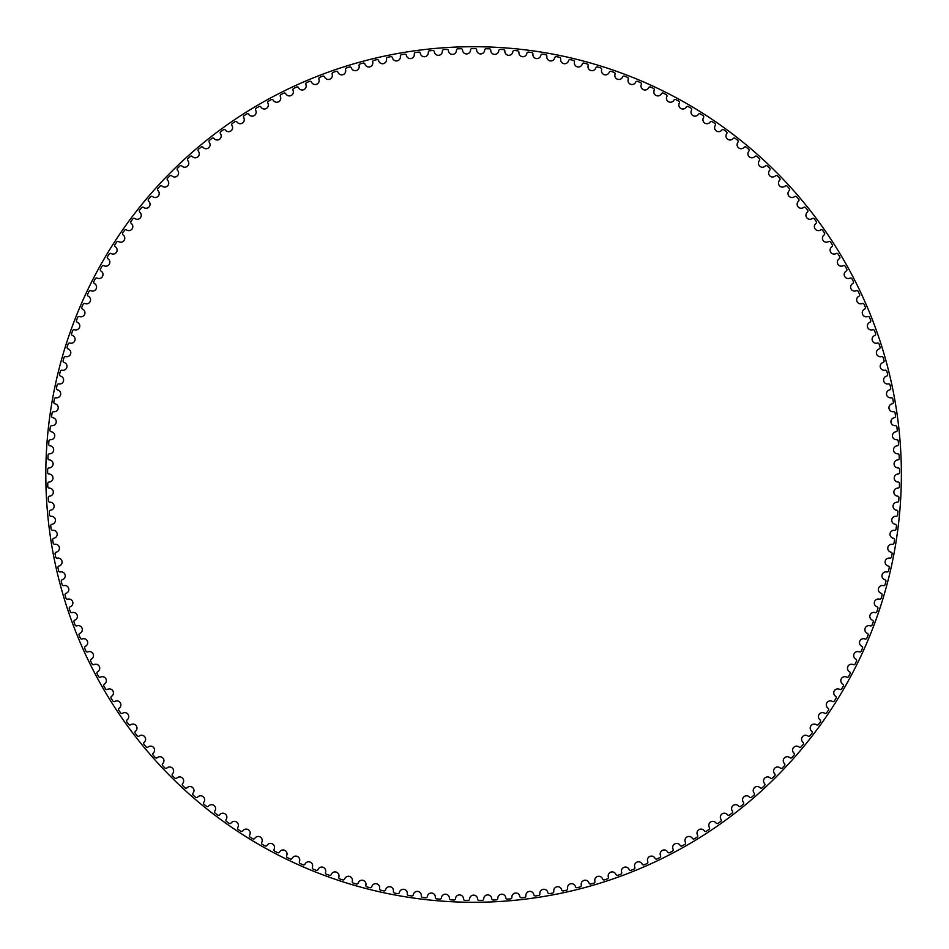 <?xml version="1.0" encoding="UTF-8"?>
<svg xmlns="http://www.w3.org/2000/svg" width="949" height="949" viewBox="0 0 949 949"><rect width="100%" height="100%" fill="white"/><g stroke="black" fill="none" stroke-linecap="round" stroke-linejoin="round"><path stroke-width="0.71" stroke-dasharray="4.75 3.56" d="M470.55 50A4.01 4.01 0 0 1 466.6 53.927A4.01 4.01 0 0 1 462.531 50.131A1.495 1.495 0 0 0 461 48.719A425.971 425.971 0 0 0 457.869 48.826A1.495 1.495 0 0 0 456.433 50.333A4.01 4.01 0 0 1 452.626 54.39A4.01 4.01 0 0 1 448.438 50.736A1.495 1.495 0 0 0 446.849 49.372A425.971 425.971 0 0 0 443.729 49.585A1.495 1.495 0 0 0 442.353 51.139A4.01 4.01 0 0 1 438.675 55.315A4.01 4.01 0 0 1 434.357 51.804A1.495 1.495 0 0 0 432.732 50.499A425.971 425.971 0 0 0 429.624 50.807A1.495 1.495 0 0 0 428.296 52.409A4.01 4.01 0 0 1 424.761 56.715A4.01 4.01 0 0 1 420.336 53.346A1.495 1.495 0 0 0 418.663 52.088A425.971 425.971 0 0 0 415.567 52.503A1.495 1.495 0 0 0 414.286 54.152A4.01 4.01 0 0 1 410.905 58.565A4.01 4.01 0 0 1 406.362 55.339A1.495 1.495 0 0 0 404.654 54.152A425.971 425.971 0 0 0 401.569 54.662A1.495 1.495 0 0 0 400.348 56.359A4.01 4.01 0 0 1 397.109 60.878A4.01 4.01 0 0 1 392.471 57.806A1.495 1.495 0 0 0 390.727 56.667A425.971 425.971 0 0 0 387.655 57.296A1.495 1.495 0 0 0 386.492 59.016A4.01 4.01 0 0 1 383.408 63.642A4.01 4.01 0 0 1 378.663 60.736A1.495 1.495 0 0 0 376.883 59.657A425.971 425.971 0 0 0 373.835 60.38A1.495 1.495 0 0 0 372.732 62.148A4.01 4.01 0 0 1 369.802 66.869A4.01 4.01 0 0 1 364.962 64.117A1.495 1.495 0 0 0 363.147 63.097A425.971 425.971 0 0 0 360.134 63.927A1.495 1.495 0 0 0 359.078 65.718A4.01 4.01 0 0 1 356.314 70.546A4.01 4.01 0 0 1 351.391 67.96A1.495 1.495 0 0 0 349.529 66.999A425.971 425.971 0 0 0 346.551 67.925A1.495 1.495 0 0 0 345.555 69.751A4.01 4.01 0 0 1 342.945 74.674A4.01 4.01 0 0 1 337.939 72.243A1.495 1.495 0 0 0 336.053 71.353A425.971 425.971 0 0 0 333.099 72.373A1.495 1.495 0 0 0 332.174 74.236A4.01 4.01 0 0 1 329.73 79.23A4.01 4.01 0 0 1 324.641 76.976A1.495 1.495 0 0 0 322.731 76.145A425.971 425.971 0 0 0 319.813 77.26A1.495 1.495 0 0 0 318.947 79.158A4.01 4.01 0 0 1 316.669 84.236A4.01 4.01 0 0 1 311.509 82.148A1.495 1.495 0 0 0 309.576 81.377A425.971 425.971 0 0 0 306.693 82.587A1.495 1.495 0 0 0 305.898 84.52A4.01 4.01 0 0 1 303.787 89.669A4.01 4.01 0 0 1 298.567 87.747A1.495 1.495 0 0 0 296.598 87.047A425.971 425.971 0 0 0 293.763 88.352A1.495 1.495 0 0 0 293.027 90.309A4.01 4.01 0 0 1 291.094 95.517A4.01 4.01 0 0 1 285.803 93.785A1.495 1.495 0 0 0 283.822 93.144A425.971 425.971 0 0 0 281.023 94.544A1.495 1.495 0 0 0 280.358 96.525A4.01 4.01 0 0 1 278.591 101.792A4.01 4.01 0 0 1 273.253 100.238A1.495 1.495 0 0 0 271.248 99.657A425.971 425.971 0 0 0 268.508 101.152A1.495 1.495 0 0 0 267.891 103.156A4.01 4.01 0 0 1 266.313 108.483A4.01 4.01 0 0 1 260.928 107.095A1.495 1.495 0 0 0 258.899 106.596A425.971 425.971 0 0 0 256.206 108.174A1.495 1.495 0 0 0 255.672 110.191A4.01 4.01 0 0 1 254.261 115.576A4.01 4.01 0 0 1 248.828 114.366A1.495 1.495 0 0 0 246.787 113.927A425.971 425.971 0 0 0 244.154 115.612A1.495 1.495 0 0 0 243.679 117.64A4.01 4.01 0 0 1 242.458 123.062A4.01 4.01 0 0 1 236.989 122.041A1.495 1.495 0 0 0 234.937 121.674A425.971 425.971 0 0 0 232.351 123.429A1.495 1.495 0 0 0 231.947 125.482A4.01 4.01 0 0 1 230.904 130.938A4.01 4.01 0 0 1 225.399 130.096A1.495 1.495 0 0 0 223.335 129.799A425.971 425.971 0 0 0 220.809 131.65A1.495 1.495 0 0 0 220.476 133.702A4.01 4.01 0 0 1 219.61 139.195A4.01 4.01 0 0 1 214.094 138.542A1.495 1.495 0 0 0 212.018 138.305A425.971 425.971 0 0 0 209.563 140.238A1.495 1.495 0 0 0 209.29 142.303A4.01 4.01 0 0 1 208.614 147.83A4.01 4.01 0 0 1 203.062 147.356A1.495 1.495 0 0 0 200.986 147.19A425.971 425.971 0 0 0 198.59 149.195A1.495 1.495 0 0 0 198.388 151.271A4.01 4.01 0 0 1 197.902 156.81A4.01 4.01 0 0 1 192.339 156.526A1.495 1.495 0 0 0 190.263 156.431A425.971 425.971 0 0 0 187.938 158.519A1.495 1.495 0 0 0 187.807 160.595A4.01 4.01 0 0 1 187.487 166.158A4.01 4.01 0 0 1 181.923 166.051A1.495 1.495 0 0 0 179.847 166.028A425.971 425.971 0 0 0 177.582 168.187A1.495 1.495 0 0 0 177.522 170.274A4.01 4.01 0 0 1 177.404 175.838A4.01 4.01 0 0 1 171.84 175.909A1.495 1.495 0 0 0 169.752 175.956A425.971 425.971 0 0 0 167.57 178.198A1.495 1.495 0 0 0 167.582 180.286A4.01 4.01 0 0 1 167.641 185.838A4.01 4.01 0 0 1 162.077 186.111A1.495 1.495 0 0 0 160.001 186.218A425.971 425.971 0 0 0 157.89 188.531A1.495 1.495 0 0 0 157.973 190.619A4.01 4.01 0 0 1 158.21 196.17A4.01 4.01 0 0 1 152.67 196.621A1.495 1.495 0 0 0 150.583 196.799A425.971 425.971 0 0 0 148.554 199.183A1.495 1.495 0 0 0 148.708 201.259A4.01 4.01 0 0 1 149.135 206.811A4.01 4.01 0 0 1 143.607 207.44A1.495 1.495 0 0 0 141.531 207.689A425.971 425.971 0 0 0 139.586 210.132A1.495 1.495 0 0 0 139.8 212.208A4.01 4.01 0 0 1 140.416 217.736A4.01 4.01 0 0 1 134.912 218.555A1.495 1.495 0 0 0 132.848 218.875A425.971 425.971 0 0 0 130.986 221.39A1.495 1.495 0 0 0 131.27 223.454A4.01 4.01 0 0 1 132.065 228.958A4.01 4.01 0 0 1 126.597 229.955A1.495 1.495 0 0 0 124.544 230.346A425.971 425.971 0 0 0 122.765 232.908A1.495 1.495 0 0 0 123.109 234.972A4.01 4.01 0 0 1 124.094 240.441A4.01 4.01 0 0 1 118.661 241.627A1.495 1.495 0 0 0 116.62 242.078A425.971 425.971 0 0 0 114.924 244.712A1.495 1.495 0 0 0 115.351 246.752A4.01 4.01 0 0 1 116.502 252.185A4.01 4.01 0 0 1 111.116 253.549A1.495 1.495 0 0 0 109.088 254.071A425.971 425.971 0 0 0 107.486 256.752A1.495 1.495 0 0 0 107.972 258.78A4.01 4.01 0 0 1 109.313 264.178A4.01 4.01 0 0 1 103.963 265.72A1.495 1.495 0 0 0 101.97 266.313A425.971 425.971 0 0 0 100.452 269.042A1.495 1.495 0 0 0 101.009 271.058A4.01 4.01 0 0 1 102.528 276.408A4.01 4.01 0 0 1 97.237 278.128A1.495 1.495 0 0 0 95.256 278.781A425.971 425.971 0 0 0 93.832 281.556A1.495 1.495 0 0 0 94.449 283.549A4.01 4.01 0 0 1 96.146 288.852A4.01 4.01 0 0 1 90.914 290.738A1.495 1.495 0 0 0 88.957 291.462A425.971 425.971 0 0 0 87.628 294.285A1.495 1.495 0 0 0 88.316 296.254A4.01 4.01 0 0 1 90.179 301.497A4.01 4.01 0 0 1 85.019 303.561A1.495 1.495 0 0 0 83.085 304.344A425.971 425.971 0 0 0 81.851 307.215A1.495 1.495 0 0 0 82.599 309.16A4.01 4.01 0 0 1 84.651 314.333A4.01 4.01 0 0 1 79.55 316.575A1.495 1.495 0 0 0 77.652 317.429A425.971 425.971 0 0 0 76.501 320.335A1.495 1.495 0 0 0 77.32 322.257A4.01 4.01 0 0 1 79.538 327.358A4.01 4.01 0 0 1 74.52 329.754A1.495 1.495 0 0 0 72.646 330.667A425.971 425.971 0 0 0 71.602 333.621A1.495 1.495 0 0 0 72.48 335.507A4.01 4.01 0 0 1 74.864 340.537A4.01 4.01 0 0 1 69.929 343.099A1.495 1.495 0 0 0 68.091 344.072A425.971 425.971 0 0 0 67.142 347.061A1.495 1.495 0 0 0 68.079 348.912A4.01 4.01 0 0 1 70.629 353.858A4.01 4.01 0 0 1 65.789 356.587A1.495 1.495 0 0 0 63.974 357.631A425.971 425.971 0 0 0 63.132 360.632A1.495 1.495 0 0 0 64.129 362.459A4.01 4.01 0 0 1 66.845 367.322A4.01 4.01 0 0 1 62.088 370.217A1.495 1.495 0 0 0 60.321 371.308A425.971 425.971 0 0 0 59.573 374.345A1.495 1.495 0 0 0 60.629 376.136A4.01 4.01 0 0 1 63.512 380.905A4.01 4.01 0 0 1 58.85 383.942A1.495 1.495 0 0 0 57.118 385.104A425.971 425.971 0 0 0 56.466 388.165A1.495 1.495 0 0 0 57.592 389.92A4.01 4.01 0 0 1 60.617 394.582A4.01 4.01 0 0 1 56.074 397.785A1.495 1.495 0 0 0 54.378 398.995A425.971 425.971 0 0 0 53.832 402.068A1.495 1.495 0 0 0 55.006 403.788A4.01 4.01 0 0 1 58.197 408.355A4.01 4.01 0 0 1 53.749 411.7A1.495 1.495 0 0 0 52.1 412.969A425.971 425.971 0 0 0 51.649 416.065A1.495 1.495 0 0 0 52.895 417.738A4.01 4.01 0 0 1 56.228 422.198A4.01 4.01 0 0 1 51.898 425.686A1.495 1.495 0 0 0 50.285 427.014A425.971 425.971 0 0 0 49.941 430.122A1.495 1.495 0 0 0 51.234 431.759A4.01 4.01 0 0 1 54.722 436.101A4.01 4.01 0 0 1 50.511 439.731A1.495 1.495 0 0 0 48.933 441.107A425.971 425.971 0 0 0 48.707 444.227A1.495 1.495 0 0 0 50.048 445.816A4.01 4.01 0 0 1 53.666 450.04A4.01 4.01 0 0 1 49.585 453.812A1.495 1.495 0 0 0 48.067 455.247A425.971 425.971 0 0 0 47.936 458.367A1.495 1.495 0 0 0 49.336 459.909A4.01 4.01 0 0 1 53.097 464.014A4.01 4.01 0 0 1 49.134 467.916A1.495 1.495 0 0 0 47.652 469.399A425.971 425.971 0 0 0 47.628 472.519A1.495 1.495 0 0 0 49.087 474.026A4.01 4.01 0 0 1 52.978 477.999A4.01 4.01 0 0 1 49.146 482.033A1.495 1.495 0 0 0 47.723 483.563A425.971 425.971 0 0 0 47.806 486.683A1.495 1.495 0 0 0 49.301 488.13A4.01 4.01 0 0 1 53.322 491.973A4.01 4.01 0 0 1 49.633 496.137A1.495 1.495 0 0 0 48.257 497.703A425.971 425.971 0 0 0 48.446 500.823A1.495 1.495 0 0 0 49.989 502.223A4.01 4.01 0 0 1 54.14 505.936A4.01 4.01 0 0 1 50.582 510.218A1.495 1.495 0 0 0 49.265 511.831A425.971 425.971 0 0 0 49.55 514.939A1.495 1.495 0 0 0 51.139 516.292A4.01 4.01 0 0 1 55.41 519.862A4.01 4.01 0 0 1 52.005 524.263A1.495 1.495 0 0 0 50.736 525.912A425.971 425.971 0 0 0 51.127 529.02A1.495 1.495 0 0 0 52.764 530.313A4.01 4.01 0 0 1 57.154 533.729A4.01 4.01 0 0 1 53.891 538.237A1.495 1.495 0 0 0 52.681 539.945A425.971 425.971 0 0 0 53.18 543.03A1.495 1.495 0 0 0 54.852 544.263A4.01 4.01 0 0 1 59.348 547.537A4.01 4.01 0 0 1 56.24 552.152A1.495 1.495 0 0 0 55.089 553.896A425.971 425.971 0 0 0 55.683 556.968A1.495 1.495 0 0 0 57.403 558.142A4.01 4.01 0 0 1 62.005 561.274A4.01 4.01 0 0 1 59.052 565.984A1.495 1.495 0 0 0 57.96 567.763A425.971 425.971 0 0 0 58.66 570.812A1.495 1.495 0 0 0 60.416 571.939A4.01 4.01 0 0 1 65.113 574.904A4.01 4.01 0 0 1 62.326 579.72A1.495 1.495 0 0 0 61.294 581.523A425.971 425.971 0 0 0 62.088 584.548A1.495 1.495 0 0 0 63.88 585.616A4.01 4.01 0 0 1 68.684 588.427A4.01 4.01 0 0 1 66.05 593.327A1.495 1.495 0 0 0 65.078 595.165A425.971 425.971 0 0 0 65.967 598.167A1.495 1.495 0 0 0 67.806 599.175A4.01 4.01 0 0 1 72.693 601.82A4.01 4.01 0 0 1 70.226 606.802A1.495 1.495 0 0 0 69.313 608.677A425.971 425.971 0 0 0 70.309 611.642A1.495 1.495 0 0 0 72.171 612.591A4.01 4.01 0 0 1 77.142 615.071A4.01 4.01 0 0 1 74.841 620.136A1.495 1.495 0 0 0 73.998 622.046A425.971 425.971 0 0 0 75.09 624.976A1.495 1.495 0 0 0 76.976 625.854A4.01 4.01 0 0 1 82.041 628.179A4.01 4.01 0 0 1 79.906 633.315A1.495 1.495 0 0 0 79.123 635.249A425.971 425.971 0 0 0 80.309 638.131A1.495 1.495 0 0 0 82.231 638.95A4.01 4.01 0 0 1 87.355 641.109A4.01 4.01 0 0 1 85.398 646.316A1.495 1.495 0 0 0 84.686 648.274A425.971 425.971 0 0 0 85.968 651.121A1.495 1.495 0 0 0 87.913 651.868A4.01 4.01 0 0 1 93.109 653.849A4.01 4.01 0 0 1 91.329 659.116A1.495 1.495 0 0 0 90.677 661.097A425.971 425.971 0 0 0 92.053 663.909A1.495 1.495 0 0 0 94.022 664.597A4.01 4.01 0 0 1 99.289 666.4A4.01 4.01 0 0 1 97.676 671.726A1.495 1.495 0 0 0 97.083 673.719A425.971 425.971 0 0 0 98.554 676.483A1.495 1.495 0 0 0 100.547 677.1A4.01 4.01 0 0 1 105.873 678.737A4.01 4.01 0 0 1 104.437 684.11A1.495 1.495 0 0 0 103.915 686.127A425.971 425.971 0 0 0 105.481 688.832A1.495 1.495 0 0 0 107.486 689.389A4.01 4.01 0 0 1 112.86 690.848A4.01 4.01 0 0 1 111.614 696.269A1.495 1.495 0 0 0 111.152 698.298A425.971 425.971 0 0 0 112.812 700.955A1.495 1.495 0 0 0 114.841 701.441A4.01 4.01 0 0 1 120.25 702.711A4.01 4.01 0 0 1 119.183 708.168A1.495 1.495 0 0 0 118.791 710.22A425.971 425.971 0 0 0 120.535 712.818A1.495 1.495 0 0 0 122.575 713.245A4.01 4.01 0 0 1 128.032 714.336A4.01 4.01 0 0 1 127.142 719.828A1.495 1.495 0 0 0 126.822 721.881A425.971 425.971 0 0 0 128.649 724.419A1.495 1.495 0 0 0 130.701 724.775A4.01 4.01 0 0 1 136.193 725.688A4.01 4.01 0 0 1 135.493 731.204A1.495 1.495 0 0 0 135.244 733.28A425.971 425.971 0 0 0 137.142 735.748A1.495 1.495 0 0 0 139.218 736.033A4.01 4.01 0 0 1 144.734 736.756A4.01 4.01 0 0 1 144.212 742.296A1.495 1.495 0 0 0 144.023 744.384A425.971 425.971 0 0 0 146.016 746.792A1.495 1.495 0 0 0 148.091 747.005A4.01 4.01 0 0 1 153.631 747.551A4.01 4.01 0 0 1 153.287 753.103A1.495 1.495 0 0 0 153.18 755.179A425.971 425.971 0 0 0 155.245 757.527A1.495 1.495 0 0 0 157.332 757.67A4.01 4.01 0 0 1 162.884 758.037A4.01 4.01 0 0 1 162.73 763.589A1.495 1.495 0 0 0 162.682 765.677A425.971 425.971 0 0 0 164.829 767.955A1.495 1.495 0 0 0 166.917 768.026A4.01 4.01 0 0 1 172.481 768.204A4.01 4.01 0 0 1 172.504 773.767A1.495 1.495 0 0 0 172.54 775.855A425.971 425.971 0 0 0 174.758 778.05A1.495 1.495 0 0 0 176.846 778.061A4.01 4.01 0 0 1 182.41 778.05A4.01 4.01 0 0 1 182.623 783.613A1.495 1.495 0 0 0 182.718 785.689A425.971 425.971 0 0 0 185.008 787.812A1.495 1.495 0 0 0 187.095 787.753A4.01 4.01 0 0 1 192.659 787.563A4.01 4.01 0 0 1 193.062 793.103A1.495 1.495 0 0 0 193.228 795.191A425.971 425.971 0 0 0 195.589 797.231A1.495 1.495 0 0 0 197.665 797.101A4.01 4.01 0 0 1 203.216 796.721A4.01 4.01 0 0 1 203.798 802.261A1.495 1.495 0 0 0 204.035 804.325A425.971 425.971 0 0 0 206.467 806.294A1.495 1.495 0 0 0 208.543 806.104A4.01 4.01 0 0 1 214.071 805.535A4.01 4.01 0 0 1 214.842 811.039A1.495 1.495 0 0 0 215.15 813.103A425.971 425.971 0 0 0 217.641 814.989A1.495 1.495 0 0 0 219.705 814.728A4.01 4.01 0 0 1 225.221 813.981A4.01 4.01 0 0 1 226.17 819.462A1.495 1.495 0 0 0 226.55 821.514A425.971 425.971 0 0 0 229.1 823.317A1.495 1.495 0 0 0 231.165 822.973A4.01 4.01 0 0 1 236.645 822.048A4.01 4.01 0 0 1 237.784 827.492A1.495 1.495 0 0 0 238.223 829.533A425.971 425.971 0 0 0 240.832 831.253A1.495 1.495 0 0 0 242.873 830.838A4.01 4.01 0 0 1 248.33 829.734A4.01 4.01 0 0 1 249.646 835.132A1.495 1.495 0 0 0 250.145 837.16A425.971 425.971 0 0 0 252.814 838.786A1.495 1.495 0 0 0 254.842 838.311A4.01 4.01 0 0 1 260.251 837.018A4.01 4.01 0 0 1 261.746 842.38A1.495 1.495 0 0 0 262.327 844.385A425.971 425.971 0 0 0 265.044 845.927A1.495 1.495 0 0 0 267.06 845.381A4.01 4.01 0 0 1 272.422 843.91A4.01 4.01 0 0 1 274.095 849.213A1.495 1.495 0 0 0 274.736 851.206A425.971 425.971 0 0 0 277.511 852.653A1.495 1.495 0 0 0 279.504 852.048A4.01 4.01 0 0 1 284.819 850.387A4.01 4.01 0 0 1 286.657 855.642A1.495 1.495 0 0 0 287.369 857.599A425.971 425.971 0 0 0 290.18 858.964A1.495 1.495 0 0 0 292.162 858.287A4.01 4.01 0 0 1 297.417 856.461A4.01 4.01 0 0 1 299.433 861.645A1.495 1.495 0 0 0 300.204 863.578A425.971 425.971 0 0 0 303.063 864.847A1.495 1.495 0 0 0 305.02 864.1A4.01 4.01 0 0 1 310.204 862.107A4.01 4.01 0 0 1 312.399 867.22A1.495 1.495 0 0 0 313.229 869.13A425.971 425.971 0 0 0 316.136 870.292A1.495 1.495 0 0 0 318.057 869.498A4.01 4.01 0 0 1 323.182 867.327A4.01 4.01 0 0 1 325.543 872.356A1.495 1.495 0 0 0 326.432 874.243A425.971 425.971 0 0 0 329.374 875.31A1.495 1.495 0 0 0 331.272 874.444A4.01 4.01 0 0 1 336.314 872.107A4.01 4.01 0 0 1 338.84 877.054A1.495 1.495 0 0 0 339.801 878.916A425.971 425.971 0 0 0 342.779 879.877A1.495 1.495 0 0 0 344.641 878.952A4.01 4.01 0 0 1 349.612 876.449A4.01 4.01 0 0 1 352.304 881.313A1.495 1.495 0 0 0 353.325 883.139A425.971 425.971 0 0 0 356.326 884.005A1.495 1.495 0 0 0 358.164 883.021A4.01 4.01 0 0 1 363.04 880.352A4.01 4.01 0 0 1 365.887 885.12A1.495 1.495 0 0 0 366.966 886.912A425.971 425.971 0 0 0 370.003 887.683A1.495 1.495 0 0 0 371.806 886.627A4.01 4.01 0 0 1 376.587 883.792A4.01 4.01 0 0 1 379.6 888.478A1.495 1.495 0 0 0 380.739 890.221A425.971 425.971 0 0 0 383.787 890.897A1.495 1.495 0 0 0 385.555 889.782A4.01 4.01 0 0 1 390.253 886.793A4.01 4.01 0 0 1 393.408 891.372A1.495 1.495 0 0 0 394.606 893.08A425.971 425.971 0 0 0 397.678 893.65A1.495 1.495 0 0 0 399.41 892.475A4.01 4.01 0 0 1 404.001 889.332A4.01 4.01 0 0 1 407.311 893.804A1.495 1.495 0 0 0 408.568 895.476A425.971 425.971 0 0 0 411.652 895.939A1.495 1.495 0 0 0 413.337 894.717A4.01 4.01 0 0 1 417.821 891.419A4.01 4.01 0 0 1 421.285 895.773A1.495 1.495 0 0 0 422.59 897.398A425.971 425.971 0 0 0 425.698 897.766A1.495 1.495 0 0 0 427.347 896.485A4.01 4.01 0 0 1 431.712 893.045A4.01 4.01 0 0 1 435.318 897.279A1.495 1.495 0 0 0 436.67 898.869A425.971 425.971 0 0 0 439.79 899.13A1.495 1.495 0 0 0 441.392 897.79A4.01 4.01 0 0 1 445.65 894.207A4.01 4.01 0 0 1 449.387 898.323A1.495 1.495 0 0 0 450.799 899.854A425.971 425.971 0 0 0 453.919 900.008A1.495 1.495 0 0 0 455.484 898.632A4.01 4.01 0 0 1 459.613 894.907A4.01 4.01 0 0 1 463.492 898.893A1.495 1.495 0 0 0 464.951 900.376A425.971 425.971 0 0 0 468.082 900.435A1.495 1.495 0 0 0 469.589 899A4.01 4.01 0 0 1 473.598 895.132A4.01 4.01 0 0 1 477.596 899A1.495 1.495 0 0 0 479.115 900.435A425.971 425.971 0 0 0 482.234 900.376A1.495 1.495 0 0 0 483.705 898.893A4.01 4.01 0 0 1 487.572 894.907A4.01 4.01 0 0 1 491.712 898.632A1.495 1.495 0 0 0 493.266 900.008A425.971 425.971 0 0 0 496.386 899.854A1.495 1.495 0 0 0 497.798 898.323A4.01 4.01 0 0 1 501.547 894.207A4.01 4.01 0 0 1 505.793 897.79A1.495 1.495 0 0 0 507.395 899.13A425.971 425.971 0 0 0 510.515 898.869A1.495 1.495 0 0 0 511.879 897.279A4.01 4.01 0 0 1 515.473 893.045A4.01 4.01 0 0 1 519.85 896.485A1.495 1.495 0 0 0 521.499 897.766A425.971 425.971 0 0 0 524.595 897.398A1.495 1.495 0 0 0 525.9 895.773A4.01 4.01 0 0 1 529.364 891.419A4.01 4.01 0 0 1 533.848 894.717A1.495 1.495 0 0 0 535.533 895.939A425.971 425.971 0 0 0 538.629 895.476A1.495 1.495 0 0 0 539.874 893.804A4.01 4.01 0 0 1 543.196 889.332A4.01 4.01 0 0 1 547.787 892.475A1.495 1.495 0 0 0 549.507 893.65A425.971 425.971 0 0 0 552.579 893.08A1.495 1.495 0 0 0 553.777 891.372A4.01 4.01 0 0 1 556.944 886.793A4.01 4.01 0 0 1 561.63 889.782A1.495 1.495 0 0 0 563.398 890.897A425.971 425.971 0 0 0 566.458 890.221A1.495 1.495 0 0 0 567.597 888.478A4.01 4.01 0 0 1 570.598 883.792A4.01 4.01 0 0 1 575.391 886.627A1.495 1.495 0 0 0 577.194 887.683A425.971 425.971 0 0 0 580.219 886.912A1.495 1.495 0 0 0 581.298 885.12A4.01 4.01 0 0 1 584.145 880.352A4.01 4.01 0 0 1 589.032 883.021A1.495 1.495 0 0 0 590.871 884.005A425.971 425.971 0 0 0 593.872 883.139A1.495 1.495 0 0 0 594.893 881.313A4.01 4.01 0 0 1 597.573 876.449A4.01 4.01 0 0 1 602.544 878.952A1.495 1.495 0 0 0 604.418 879.877A425.971 425.971 0 0 0 607.384 878.916A1.495 1.495 0 0 0 608.345 877.054A4.01 4.01 0 0 1 610.871 872.107A4.01 4.01 0 0 1 615.913 874.444A1.495 1.495 0 0 0 617.811 875.31A425.971 425.971 0 0 0 620.753 874.243A1.495 1.495 0 0 0 621.654 872.356A4.01 4.01 0 0 1 624.015 867.327A4.01 4.01 0 0 1 629.128 869.498A1.495 1.495 0 0 0 631.061 870.292A425.971 425.971 0 0 0 633.956 869.13A1.495 1.495 0 0 0 634.786 867.22A4.01 4.01 0 0 1 636.981 862.107A4.01 4.01 0 0 1 642.176 864.1A1.495 1.495 0 0 0 644.122 864.847A425.971 425.971 0 0 0 646.981 863.578A1.495 1.495 0 0 0 647.752 861.645A4.01 4.01 0 0 1 649.78 856.461A4.01 4.01 0 0 1 655.035 858.287A1.495 1.495 0 0 0 657.005 858.964A425.971 425.971 0 0 0 659.828 857.599A1.495 1.495 0 0 0 660.528 855.642A4.01 4.01 0 0 1 662.378 850.387A4.01 4.01 0 0 1 667.693 852.048A1.495 1.495 0 0 0 669.686 852.653A425.971 425.971 0 0 0 672.45 851.206A1.495 1.495 0 0 0 673.09 849.213A4.01 4.01 0 0 1 674.763 843.91A4.01 4.01 0 0 1 680.125 845.381A1.495 1.495 0 0 0 682.141 845.927A425.971 425.971 0 0 0 684.87 844.385A1.495 1.495 0 0 0 685.439 842.38A4.01 4.01 0 0 1 686.934 837.018A4.01 4.01 0 0 1 692.343 838.311A1.495 1.495 0 0 0 694.371 838.786A425.971 425.971 0 0 0 697.041 837.16A1.495 1.495 0 0 0 697.551 835.132A4.01 4.01 0 0 1 698.867 829.734A4.01 4.01 0 0 1 704.312 830.838A1.495 1.495 0 0 0 706.364 831.253A425.971 425.971 0 0 0 708.974 829.533A1.495 1.495 0 0 0 709.413 827.492A4.01 4.01 0 0 1 710.552 822.048A4.01 4.01 0 0 1 716.032 822.973A1.495 1.495 0 0 0 718.085 823.317A425.971 425.971 0 0 0 720.647 821.514A1.495 1.495 0 0 0 721.015 819.462A4.01 4.01 0 0 1 721.964 813.981A4.01 4.01 0 0 1 727.48 814.728A1.495 1.495 0 0 0 729.544 814.989A425.971 425.971 0 0 0 732.035 813.103A1.495 1.495 0 0 0 732.343 811.039A4.01 4.01 0 0 1 733.114 805.535A4.01 4.01 0 0 1 738.642 806.104A1.495 1.495 0 0 0 740.73 806.294A425.971 425.971 0 0 0 743.15 804.325A1.495 1.495 0 0 0 743.387 802.261A4.01 4.01 0 0 1 743.969 796.721A4.01 4.01 0 0 1 749.52 797.101A1.495 1.495 0 0 0 751.608 797.231A425.971 425.971 0 0 0 753.969 795.191A1.495 1.495 0 0 0 754.135 793.103A4.01 4.01 0 0 1 754.538 787.563A4.01 4.01 0 0 1 760.09 787.753A1.495 1.495 0 0 0 762.177 787.812A425.971 425.971 0 0 0 764.467 785.689A1.495 1.495 0 0 0 764.562 783.613A4.01 4.01 0 0 1 764.787 778.05A4.01 4.01 0 0 1 770.351 778.061A1.495 1.495 0 0 0 772.439 778.05A425.971 425.971 0 0 0 774.657 775.855A1.495 1.495 0 0 0 774.681 773.767A4.01 4.01 0 0 1 774.716 768.204A4.01 4.01 0 0 1 780.268 768.026A1.495 1.495 0 0 0 782.356 767.955A425.971 425.971 0 0 0 784.503 765.677A1.495 1.495 0 0 0 784.455 763.589A4.01 4.01 0 0 1 784.313 758.037A4.01 4.01 0 0 1 789.865 757.67A1.495 1.495 0 0 0 791.941 757.527A425.971 425.971 0 0 0 794.005 755.179A1.495 1.495 0 0 0 793.898 753.103A4.01 4.01 0 0 1 793.566 747.551A4.01 4.01 0 0 1 799.094 747.005A1.495 1.495 0 0 0 801.17 746.792A425.971 425.971 0 0 0 803.162 744.384A1.495 1.495 0 0 0 802.984 742.296A4.01 4.01 0 0 1 802.463 736.756A4.01 4.01 0 0 1 807.979 736.033A1.495 1.495 0 0 0 810.043 735.748A425.971 425.971 0 0 0 811.953 733.28A1.495 1.495 0 0 0 811.703 731.204A4.01 4.01 0 0 1 810.992 725.688A4.01 4.01 0 0 1 816.484 724.775A1.495 1.495 0 0 0 818.536 724.419A425.971 425.971 0 0 0 820.363 721.881A1.495 1.495 0 0 0 820.043 719.828A4.01 4.01 0 0 1 819.153 714.336A4.01 4.01 0 0 1 824.61 713.245A1.495 1.495 0 0 0 826.65 712.818A425.971 425.971 0 0 0 828.394 710.22A1.495 1.495 0 0 0 828.003 708.168A4.01 4.01 0 0 1 826.935 702.711A4.01 4.01 0 0 1 832.356 701.441A1.495 1.495 0 0 0 834.385 700.955A425.971 425.971 0 0 0 836.033 698.298A1.495 1.495 0 0 0 835.583 696.269A4.01 4.01 0 0 1 834.325 690.848A4.01 4.01 0 0 1 839.699 689.389A1.495 1.495 0 0 0 841.704 688.832A425.971 425.971 0 0 0 843.27 686.127A1.495 1.495 0 0 0 842.748 684.11A4.01 4.01 0 0 1 841.324 678.737A4.01 4.01 0 0 1 846.638 677.1A1.495 1.495 0 0 0 848.631 676.483A425.971 425.971 0 0 0 850.102 673.719A1.495 1.495 0 0 0 849.509 671.726A4.01 4.01 0 0 1 847.908 666.4A4.01 4.01 0 0 1 853.163 664.597A1.495 1.495 0 0 0 855.132 663.909A425.971 425.971 0 0 0 856.52 661.097A1.495 1.495 0 0 0 855.856 659.116A4.01 4.01 0 0 1 854.076 653.849A4.01 4.01 0 0 1 859.272 651.868A1.495 1.495 0 0 0 861.217 651.121A425.971 425.971 0 0 0 862.511 648.274A1.495 1.495 0 0 0 861.787 646.316A4.01 4.01 0 0 1 859.83 641.109A4.01 4.01 0 0 1 864.954 638.95A1.495 1.495 0 0 0 866.876 638.131A425.971 425.971 0 0 0 868.062 635.249A1.495 1.495 0 0 0 867.279 633.315A4.01 4.01 0 0 1 865.156 628.179A4.01 4.01 0 0 1 870.209 625.854A1.495 1.495 0 0 0 872.095 624.976A425.971 425.971 0 0 0 873.199 622.046A1.495 1.495 0 0 0 872.345 620.136A4.01 4.01 0 0 1 870.043 615.071A4.01 4.01 0 0 1 875.025 612.591A1.495 1.495 0 0 0 876.876 611.642A425.971 425.971 0 0 0 877.872 608.677A1.495 1.495 0 0 0 876.959 606.802A4.01 4.01 0 0 1 874.492 601.82A4.01 4.01 0 0 1 879.391 599.175A1.495 1.495 0 0 0 881.218 598.167A425.971 425.971 0 0 0 882.107 595.165A1.495 1.495 0 0 0 881.135 593.327A4.01 4.01 0 0 1 878.513 588.427A4.01 4.01 0 0 1 883.305 585.616A1.495 1.495 0 0 0 885.097 584.548A425.971 425.971 0 0 0 885.903 581.523A1.495 1.495 0 0 0 884.859 579.72A4.01 4.01 0 0 1 882.072 574.904A4.01 4.01 0 0 1 886.769 571.939A1.495 1.495 0 0 0 888.537 570.812A425.971 425.971 0 0 0 889.225 567.763A1.495 1.495 0 0 0 888.134 565.984A4.01 4.01 0 0 1 885.18 561.274A4.01 4.01 0 0 1 889.782 558.142A1.495 1.495 0 0 0 891.502 556.968A425.971 425.971 0 0 0 892.096 553.896A1.495 1.495 0 0 0 890.945 552.152A4.01 4.01 0 0 1 887.837 547.537A4.01 4.01 0 0 1 892.333 544.263A1.495 1.495 0 0 0 894.017 543.03A425.971 425.971 0 0 0 894.504 539.945A1.495 1.495 0 0 0 893.294 538.237A4.01 4.01 0 0 1 890.043 533.729A4.01 4.01 0 0 1 894.421 530.313A1.495 1.495 0 0 0 896.058 529.02A425.971 425.971 0 0 0 896.449 525.912A1.495 1.495 0 0 0 895.18 524.263A4.01 4.01 0 0 1 891.775 519.862A4.01 4.01 0 0 1 896.046 516.292A1.495 1.495 0 0 0 897.635 514.939A425.971 425.971 0 0 0 897.92 511.831A1.495 1.495 0 0 0 896.603 510.218A4.01 4.01 0 0 1 893.056 505.936A4.01 4.01 0 0 1 897.196 502.223A1.495 1.495 0 0 0 898.75 500.823A425.971 425.971 0 0 0 898.928 497.703A1.495 1.495 0 0 0 897.552 496.137A4.01 4.01 0 0 1 893.863 491.973A4.01 4.01 0 0 1 897.884 488.13A1.495 1.495 0 0 0 899.391 486.683A425.971 425.971 0 0 0 899.462 483.563A1.495 1.495 0 0 0 898.039 482.033A4.01 4.01 0 0 1 894.219 477.999A4.01 4.01 0 0 1 898.11 474.026A1.495 1.495 0 0 0 899.557 472.519A425.971 425.971 0 0 0 899.533 469.399A1.495 1.495 0 0 0 898.062 467.916A4.01 4.01 0 0 1 894.1 464.014A4.01 4.01 0 0 1 897.861 459.909A1.495 1.495 0 0 0 899.261 458.367A425.971 425.971 0 0 0 899.13 455.247A1.495 1.495 0 0 0 897.6 453.812A4.01 4.01 0 0 1 893.519 450.04A4.01 4.01 0 0 1 897.137 445.816A1.495 1.495 0 0 0 898.489 444.227A425.971 425.971 0 0 0 898.252 441.107A1.495 1.495 0 0 0 896.686 439.731A4.01 4.01 0 0 1 892.475 436.101A4.01 4.01 0 0 1 895.951 431.759A1.495 1.495 0 0 0 897.244 430.122A425.971 425.971 0 0 0 896.912 427.014A1.495 1.495 0 0 0 895.298 425.686A4.01 4.01 0 0 1 890.969 422.198A4.01 4.01 0 0 1 894.302 417.738A1.495 1.495 0 0 0 895.536 416.065A425.971 425.971 0 0 0 895.097 412.969A1.495 1.495 0 0 0 893.436 411.7A4.01 4.01 0 0 1 888.999 408.355A4.01 4.01 0 0 1 892.179 403.788A1.495 1.495 0 0 0 893.365 402.068A425.971 425.971 0 0 0 892.819 398.995A1.495 1.495 0 0 0 891.123 397.785A4.01 4.01 0 0 1 886.568 394.582A4.01 4.01 0 0 1 889.593 389.92A1.495 1.495 0 0 0 890.72 388.165A425.971 425.971 0 0 0 890.079 385.104A1.495 1.495 0 0 0 888.335 383.942A4.01 4.01 0 0 1 883.685 380.905A4.01 4.01 0 0 1 886.556 376.136A1.495 1.495 0 0 0 887.623 374.345A425.971 425.971 0 0 0 886.876 371.308A1.495 1.495 0 0 0 885.097 370.217A4.01 4.01 0 0 1 880.34 367.322A4.01 4.01 0 0 1 883.056 362.459A1.495 1.495 0 0 0 884.065 360.632A425.971 425.971 0 0 0 883.211 357.631A1.495 1.495 0 0 0 881.407 356.587A4.01 4.01 0 0 1 876.556 353.858A4.01 4.01 0 0 1 879.106 348.912A1.495 1.495 0 0 0 880.055 347.061A425.971 425.971 0 0 0 879.106 344.072A1.495 1.495 0 0 0 877.256 343.099A4.01 4.01 0 0 1 872.321 340.537A4.01 4.01 0 0 1 874.705 335.507A1.495 1.495 0 0 0 875.595 333.621A425.971 425.971 0 0 0 874.551 330.667A1.495 1.495 0 0 0 872.665 329.754A4.01 4.01 0 0 1 867.647 327.358A4.01 4.01 0 0 1 869.865 322.257A1.495 1.495 0 0 0 870.684 320.335A425.971 425.971 0 0 0 869.545 317.429A1.495 1.495 0 0 0 867.635 316.575A4.01 4.01 0 0 1 862.546 314.333A4.01 4.01 0 0 1 864.586 309.16A1.495 1.495 0 0 0 865.346 307.215A425.971 425.971 0 0 0 864.1 304.344A1.495 1.495 0 0 0 862.166 303.561A4.01 4.01 0 0 1 857.006 301.497A4.01 4.01 0 0 1 858.881 296.254A1.495 1.495 0 0 0 859.569 294.285A425.971 425.971 0 0 0 858.228 291.462A1.495 1.495 0 0 0 856.271 290.738A4.01 4.01 0 0 1 851.039 288.852A4.01 4.01 0 0 1 852.736 283.549A1.495 1.495 0 0 0 853.365 281.556A425.971 425.971 0 0 0 851.941 278.781A1.495 1.495 0 0 0 849.96 278.128A4.01 4.01 0 0 1 844.669 276.408A4.01 4.01 0 0 1 846.188 271.058A1.495 1.495 0 0 0 846.733 269.042A425.971 425.971 0 0 0 845.227 266.313A1.495 1.495 0 0 0 843.222 265.72A4.01 4.01 0 0 1 837.872 264.178A4.01 4.01 0 0 1 839.213 258.78A1.495 1.495 0 0 0 839.699 256.752A425.971 425.971 0 0 0 838.097 254.071A1.495 1.495 0 0 0 836.081 253.549A4.01 4.01 0 0 1 830.683 252.185A4.01 4.01 0 0 1 831.846 246.752A1.495 1.495 0 0 0 832.261 244.712A425.971 425.971 0 0 0 830.565 242.078A1.495 1.495 0 0 0 828.536 241.627A4.01 4.01 0 0 1 823.091 240.441A4.01 4.01 0 0 1 824.076 234.972A1.495 1.495 0 0 0 824.432 232.908A425.971 425.971 0 0 0 822.641 230.346A1.495 1.495 0 0 0 820.6 229.955A4.01 4.01 0 0 1 815.12 228.958A4.01 4.01 0 0 1 815.915 223.454A1.495 1.495 0 0 0 816.199 221.39A425.971 425.971 0 0 0 814.337 218.875A1.495 1.495 0 0 0 812.273 218.555A4.01 4.01 0 0 1 806.769 217.736A4.01 4.01 0 0 1 807.385 212.208A1.495 1.495 0 0 0 807.599 210.132A425.971 425.971 0 0 0 805.654 207.689A1.495 1.495 0 0 0 803.578 207.44A4.01 4.01 0 0 1 798.05 206.811A4.01 4.01 0 0 1 798.489 201.259A1.495 1.495 0 0 0 798.631 199.183A425.971 425.971 0 0 0 796.602 196.799A1.495 1.495 0 0 0 794.527 196.621A4.01 4.01 0 0 1 788.975 196.17A4.01 4.01 0 0 1 789.224 190.619A1.495 1.495 0 0 0 789.295 188.531A425.971 425.971 0 0 0 787.196 186.218A1.495 1.495 0 0 0 785.108 186.111A4.01 4.01 0 0 1 779.556 185.838A4.01 4.01 0 0 1 779.615 180.286A1.495 1.495 0 0 0 779.615 178.198A425.971 425.971 0 0 0 777.433 175.956A1.495 1.495 0 0 0 775.357 175.909A4.01 4.01 0 0 1 769.793 175.838A4.01 4.01 0 0 1 769.663 170.274A1.495 1.495 0 0 0 769.603 168.187A425.971 425.971 0 0 0 767.35 166.028A1.495 1.495 0 0 0 765.262 166.051A4.01 4.01 0 0 1 759.698 166.158A4.01 4.01 0 0 1 759.39 160.595A1.495 1.495 0 0 0 759.259 158.519A425.971 425.971 0 0 0 756.934 156.431A1.495 1.495 0 0 0 754.846 156.526A4.01 4.01 0 0 1 749.295 156.81A4.01 4.01 0 0 1 748.797 151.271A1.495 1.495 0 0 0 748.595 149.195A425.971 425.971 0 0 0 746.199 147.19A1.495 1.495 0 0 0 744.123 147.356A4.01 4.01 0 0 1 738.583 147.83A4.01 4.01 0 0 1 737.895 142.303A1.495 1.495 0 0 0 737.634 140.238A425.971 425.971 0 0 0 735.167 138.305A1.495 1.495 0 0 0 733.102 138.542A4.01 4.01 0 0 1 727.575 139.195A4.01 4.01 0 0 1 726.709 133.702A1.495 1.495 0 0 0 726.376 131.65A425.971 425.971 0 0 0 723.85 129.799A1.495 1.495 0 0 0 721.786 130.096A4.01 4.01 0 0 1 716.293 130.938A4.01 4.01 0 0 1 715.249 125.482A1.495 1.495 0 0 0 714.846 123.429A425.971 425.971 0 0 0 712.26 121.674A1.495 1.495 0 0 0 710.208 122.041A4.01 4.01 0 0 1 704.739 123.062A4.01 4.01 0 0 1 703.506 117.64A1.495 1.495 0 0 0 703.043 115.612A425.971 425.971 0 0 0 700.398 113.927A1.495 1.495 0 0 0 698.357 114.366A4.01 4.01 0 0 1 692.924 115.576A4.01 4.01 0 0 1 691.524 110.191A1.495 1.495 0 0 0 690.979 108.174A425.971 425.971 0 0 0 688.286 106.596A1.495 1.495 0 0 0 686.269 107.095A4.01 4.01 0 0 1 680.872 108.483A4.01 4.01 0 0 1 679.294 103.156A1.495 1.495 0 0 0 678.689 101.152A425.971 425.971 0 0 0 675.937 99.657A1.495 1.495 0 0 0 673.932 100.238A4.01 4.01 0 0 1 668.594 101.792A4.01 4.01 0 0 1 666.839 96.525A1.495 1.495 0 0 0 666.162 94.544A425.971 425.971 0 0 0 663.375 93.144A1.495 1.495 0 0 0 661.382 93.785A4.01 4.01 0 0 1 656.103 95.517A4.01 4.01 0 0 1 654.169 90.309A1.495 1.495 0 0 0 653.434 88.352A425.971 425.971 0 0 0 650.587 87.047A1.495 1.495 0 0 0 648.63 87.747A4.01 4.01 0 0 1 643.398 89.669A4.01 4.01 0 0 1 641.299 84.52A1.495 1.495 0 0 0 640.492 82.587A425.971 425.971 0 0 0 637.609 81.377A1.495 1.495 0 0 0 635.676 82.148A4.01 4.01 0 0 1 630.516 84.236A4.01 4.01 0 0 1 628.238 79.158A1.495 1.495 0 0 0 627.372 77.26A425.971 425.971 0 0 0 624.454 76.145A1.495 1.495 0 0 0 622.544 76.976A4.01 4.01 0 0 1 617.455 79.23A4.01 4.01 0 0 1 615.011 74.236A1.495 1.495 0 0 0 614.086 72.373A425.971 425.971 0 0 0 611.132 71.353A1.495 1.495 0 0 0 609.246 72.243A4.01 4.01 0 0 1 604.24 74.674A4.01 4.01 0 0 1 601.63 69.751A1.495 1.495 0 0 0 600.646 67.925A425.971 425.971 0 0 0 597.656 66.999A1.495 1.495 0 0 0 595.806 67.96A4.01 4.01 0 0 1 590.883 70.546A4.01 4.01 0 0 1 588.107 65.718A1.495 1.495 0 0 0 587.063 63.927A425.971 425.971 0 0 0 584.038 63.097A1.495 1.495 0 0 0 582.223 64.117A4.01 4.01 0 0 1 577.395 66.869A4.01 4.01 0 0 1 574.465 62.148A1.495 1.495 0 0 0 573.35 60.38A425.971 425.971 0 0 0 570.313 59.657A1.495 1.495 0 0 0 568.522 60.736A4.01 4.01 0 0 1 563.789 63.642A4.01 4.01 0 0 1 560.693 59.016A1.495 1.495 0 0 0 559.53 57.296A425.971 425.971 0 0 0 556.47 56.667A1.495 1.495 0 0 0 554.714 57.806A4.01 4.01 0 0 1 550.076 60.878A4.01 4.01 0 0 1 546.838 56.359A1.495 1.495 0 0 0 545.616 54.662A425.971 425.971 0 0 0 542.531 54.152A1.495 1.495 0 0 0 540.823 55.339A4.01 4.01 0 0 1 536.292 58.565A4.01 4.01 0 0 1 532.899 54.152A1.495 1.495 0 0 0 531.618 52.503A425.971 425.971 0 0 0 528.522 52.088A1.495 1.495 0 0 0 526.849 53.346A4.01 4.01 0 0 1 522.424 56.715A4.01 4.01 0 0 1 518.901 52.409A1.495 1.495 0 0 0 517.561 50.807A425.971 425.971 0 0 0 514.453 50.499A1.495 1.495 0 0 0 512.828 51.804A4.01 4.01 0 0 1 508.51 55.315A4.01 4.01 0 0 1 504.844 51.139A1.495 1.495 0 0 0 503.456 49.585A425.971 425.971 0 0 0 500.337 49.372A1.495 1.495 0 0 0 498.759 50.736A4.01 4.01 0 0 1 494.559 54.39A4.01 4.01 0 0 1 490.752 50.333A1.495 1.495 0 0 0 489.316 48.826A425.971 425.971 0 0 0 486.196 48.719A1.495 1.495 0 0 0 484.654 50.131A4.01 4.01 0 0 1 480.585 53.927A4.01 4.01 0 0 1 476.647 50A1.495 1.495 0 0 0 475.152 48.529A425.971 425.971 0 0 0 472.033 48.529A1.495 1.495 0 0 0 470.55 50"/><path stroke-width="1.42" d="M470.55 50A4.01 4.01 0 0 1 466.6 53.927A4.01 4.01 0 0 1 462.531 50.131A1.495 1.495 0 0 0 461 48.719A425.971 425.971 0 0 0 457.869 48.826A1.495 1.495 0 0 0 456.433 50.333A4.01 4.01 0 0 1 452.626 54.39A4.01 4.01 0 0 1 448.438 50.736A1.495 1.495 0 0 0 446.849 49.372A425.971 425.971 0 0 0 443.729 49.585A1.495 1.495 0 0 0 442.353 51.139A4.01 4.01 0 0 1 438.675 55.315A4.01 4.01 0 0 1 434.357 51.804A1.495 1.495 0 0 0 432.732 50.499A425.971 425.971 0 0 0 429.624 50.807A1.495 1.495 0 0 0 428.296 52.409A4.01 4.01 0 0 1 424.761 56.715A4.01 4.01 0 0 1 420.336 53.346A1.495 1.495 0 0 0 418.663 52.088A425.971 425.971 0 0 0 415.567 52.503A1.495 1.495 0 0 0 414.286 54.152A4.01 4.01 0 0 1 410.905 58.565A4.01 4.01 0 0 1 406.362 55.339A1.495 1.495 0 0 0 404.654 54.152A425.971 425.971 0 0 0 401.569 54.662A1.495 1.495 0 0 0 400.348 56.359A4.01 4.01 0 0 1 397.109 60.878A4.01 4.01 0 0 1 392.471 57.806A1.495 1.495 0 0 0 390.727 56.667A425.971 425.971 0 0 0 387.655 57.296A1.495 1.495 0 0 0 386.492 59.016A4.01 4.01 0 0 1 383.408 63.642A4.01 4.01 0 0 1 378.663 60.736A1.495 1.495 0 0 0 376.883 59.657A425.971 425.971 0 0 0 373.835 60.38A1.495 1.495 0 0 0 372.732 62.148A4.01 4.01 0 0 1 369.802 66.869A4.01 4.01 0 0 1 364.962 64.117A1.495 1.495 0 0 0 363.147 63.097A425.971 425.971 0 0 0 360.134 63.927A1.495 1.495 0 0 0 359.078 65.718A4.01 4.01 0 0 1 356.314 70.546A4.01 4.01 0 0 1 351.391 67.96A1.495 1.495 0 0 0 349.529 66.999A425.971 425.971 0 0 0 346.551 67.925A1.495 1.495 0 0 0 345.555 69.751A4.01 4.01 0 0 1 342.945 74.674A4.01 4.01 0 0 1 337.939 72.243A1.495 1.495 0 0 0 336.053 71.353A425.971 425.971 0 0 0 333.099 72.373A1.495 1.495 0 0 0 332.174 74.236A4.01 4.01 0 0 1 329.73 79.23A4.01 4.01 0 0 1 324.641 76.976A1.495 1.495 0 0 0 322.731 76.145A425.971 425.971 0 0 0 319.813 77.26A1.495 1.495 0 0 0 318.947 79.158A4.01 4.01 0 0 1 316.669 84.236A4.01 4.01 0 0 1 311.509 82.148A1.495 1.495 0 0 0 309.576 81.377A425.971 425.971 0 0 0 306.693 82.587A1.495 1.495 0 0 0 305.898 84.52A4.01 4.01 0 0 1 303.787 89.669A4.01 4.01 0 0 1 298.567 87.747A1.495 1.495 0 0 0 296.598 87.047A425.971 425.971 0 0 0 293.763 88.352A1.495 1.495 0 0 0 293.027 90.309A4.01 4.01 0 0 1 291.094 95.517A4.01 4.01 0 0 1 285.803 93.785A1.495 1.495 0 0 0 283.822 93.144A425.971 425.971 0 0 0 281.023 94.544A1.495 1.495 0 0 0 280.358 96.525A4.01 4.01 0 0 1 278.591 101.792A4.01 4.01 0 0 1 273.253 100.238A1.495 1.495 0 0 0 271.248 99.657A425.971 425.971 0 0 0 268.508 101.152A1.495 1.495 0 0 0 267.891 103.156A4.01 4.01 0 0 1 266.313 108.483A4.01 4.01 0 0 1 260.928 107.095A1.495 1.495 0 0 0 258.899 106.596A425.971 425.971 0 0 0 256.206 108.174A1.495 1.495 0 0 0 255.672 110.191A4.01 4.01 0 0 1 254.261 115.576A4.01 4.01 0 0 1 248.828 114.366A1.495 1.495 0 0 0 246.787 113.927A425.971 425.971 0 0 0 244.154 115.612A1.495 1.495 0 0 0 243.679 117.64A4.01 4.01 0 0 1 242.458 123.062A4.01 4.01 0 0 1 236.989 122.041A1.495 1.495 0 0 0 234.937 121.674A425.971 425.971 0 0 0 232.351 123.429A1.495 1.495 0 0 0 231.947 125.482A4.01 4.01 0 0 1 230.904 130.938A4.01 4.01 0 0 1 225.399 130.096A1.495 1.495 0 0 0 223.335 129.799A425.971 425.971 0 0 0 220.809 131.65A1.495 1.495 0 0 0 220.476 133.702A4.01 4.01 0 0 1 219.61 139.195A4.01 4.01 0 0 1 214.094 138.542A1.495 1.495 0 0 0 212.018 138.305A425.971 425.971 0 0 0 209.563 140.238A1.495 1.495 0 0 0 209.29 142.303A4.01 4.01 0 0 1 208.614 147.83A4.01 4.01 0 0 1 203.062 147.356A1.495 1.495 0 0 0 200.986 147.19A425.971 425.971 0 0 0 198.59 149.195A1.495 1.495 0 0 0 198.388 151.271A4.01 4.01 0 0 1 197.902 156.81A4.01 4.01 0 0 1 192.339 156.526A1.495 1.495 0 0 0 190.263 156.431A425.971 425.971 0 0 0 187.938 158.519A1.495 1.495 0 0 0 187.807 160.595A4.01 4.01 0 0 1 187.487 166.158A4.01 4.01 0 0 1 181.923 166.051A1.495 1.495 0 0 0 179.847 166.028A425.971 425.971 0 0 0 177.582 168.187A1.495 1.495 0 0 0 177.522 170.274A4.01 4.01 0 0 1 177.404 175.838A4.01 4.01 0 0 1 171.84 175.909A1.495 1.495 0 0 0 169.752 175.956A425.971 425.971 0 0 0 167.57 178.198A1.495 1.495 0 0 0 167.582 180.286A4.01 4.01 0 0 1 167.641 185.838A4.01 4.01 0 0 1 162.077 186.111A1.495 1.495 0 0 0 160.001 186.218A425.971 425.971 0 0 0 157.89 188.531A1.495 1.495 0 0 0 157.973 190.619A4.01 4.01 0 0 1 158.21 196.17A4.01 4.01 0 0 1 152.67 196.621A1.495 1.495 0 0 0 150.583 196.799A425.971 425.971 0 0 0 148.554 199.183A1.495 1.495 0 0 0 148.708 201.259A4.01 4.01 0 0 1 149.135 206.811A4.01 4.01 0 0 1 143.607 207.44A1.495 1.495 0 0 0 141.531 207.689A425.971 425.971 0 0 0 139.586 210.132A1.495 1.495 0 0 0 139.8 212.208A4.01 4.01 0 0 1 140.416 217.736A4.01 4.01 0 0 1 134.912 218.555A1.495 1.495 0 0 0 132.848 218.875A425.971 425.971 0 0 0 130.986 221.39A1.495 1.495 0 0 0 131.27 223.454A4.01 4.01 0 0 1 132.065 228.958A4.01 4.01 0 0 1 126.597 229.955A1.495 1.495 0 0 0 124.544 230.346A425.971 425.971 0 0 0 122.765 232.908A1.495 1.495 0 0 0 123.109 234.972A4.01 4.01 0 0 1 124.094 240.441A4.01 4.01 0 0 1 118.661 241.627A1.495 1.495 0 0 0 116.62 242.078A425.971 425.971 0 0 0 114.924 244.712A1.495 1.495 0 0 0 115.351 246.752A4.01 4.01 0 0 1 116.502 252.185A4.01 4.01 0 0 1 111.116 253.549A1.495 1.495 0 0 0 109.088 254.071A425.971 425.971 0 0 0 107.486 256.752A1.495 1.495 0 0 0 107.972 258.78A4.01 4.01 0 0 1 109.313 264.178A4.01 4.01 0 0 1 103.963 265.72A1.495 1.495 0 0 0 101.97 266.313A425.971 425.971 0 0 0 100.452 269.042A1.495 1.495 0 0 0 101.009 271.058A4.01 4.01 0 0 1 102.528 276.408A4.01 4.01 0 0 1 97.237 278.128A1.495 1.495 0 0 0 95.256 278.781A425.971 425.971 0 0 0 93.832 281.556A1.495 1.495 0 0 0 94.449 283.549A4.01 4.01 0 0 1 96.146 288.852A4.01 4.01 0 0 1 90.914 290.738A1.495 1.495 0 0 0 88.957 291.462A425.971 425.971 0 0 0 87.628 294.285A1.495 1.495 0 0 0 88.316 296.254A4.01 4.01 0 0 1 90.179 301.497A4.01 4.01 0 0 1 85.019 303.561A1.495 1.495 0 0 0 83.085 304.344A425.971 425.971 0 0 0 81.851 307.215A1.495 1.495 0 0 0 82.599 309.16A4.01 4.01 0 0 1 84.651 314.333A4.01 4.01 0 0 1 79.55 316.575A1.495 1.495 0 0 0 77.652 317.429A425.971 425.971 0 0 0 76.501 320.335A1.495 1.495 0 0 0 77.32 322.257A4.01 4.01 0 0 1 79.538 327.358A4.01 4.01 0 0 1 74.52 329.754A1.495 1.495 0 0 0 72.646 330.667A425.971 425.971 0 0 0 71.602 333.621A1.495 1.495 0 0 0 72.48 335.507A4.01 4.01 0 0 1 74.864 340.537A4.01 4.01 0 0 1 69.929 343.099A1.495 1.495 0 0 0 68.091 344.072A425.971 425.971 0 0 0 67.142 347.061A1.495 1.495 0 0 0 68.079 348.912A4.01 4.01 0 0 1 70.629 353.858A4.01 4.01 0 0 1 65.789 356.587A1.495 1.495 0 0 0 63.974 357.631A425.971 425.971 0 0 0 63.132 360.632A1.495 1.495 0 0 0 64.129 362.459A4.01 4.01 0 0 1 66.845 367.322A4.01 4.01 0 0 1 62.088 370.217A1.495 1.495 0 0 0 60.321 371.308A425.971 425.971 0 0 0 59.573 374.345A1.495 1.495 0 0 0 60.629 376.136A4.01 4.01 0 0 1 63.512 380.905A4.01 4.01 0 0 1 58.85 383.942A1.495 1.495 0 0 0 57.118 385.104A425.971 425.971 0 0 0 56.466 388.165A1.495 1.495 0 0 0 57.592 389.92A4.01 4.01 0 0 1 60.617 394.582A4.01 4.01 0 0 1 56.074 397.785A1.495 1.495 0 0 0 54.378 398.995A425.971 425.971 0 0 0 53.832 402.068A1.495 1.495 0 0 0 55.006 403.788A4.01 4.01 0 0 1 58.197 408.355A4.01 4.01 0 0 1 53.749 411.7A1.495 1.495 0 0 0 52.1 412.969A425.971 425.971 0 0 0 51.649 416.065A1.495 1.495 0 0 0 52.895 417.738A4.01 4.01 0 0 1 56.228 422.198A4.01 4.01 0 0 1 51.898 425.686A1.495 1.495 0 0 0 50.285 427.014A425.971 425.971 0 0 0 49.941 430.122A1.495 1.495 0 0 0 51.234 431.759A4.01 4.01 0 0 1 54.722 436.101A4.01 4.01 0 0 1 50.511 439.731A1.495 1.495 0 0 0 48.933 441.107A425.971 425.971 0 0 0 48.707 444.227A1.495 1.495 0 0 0 50.048 445.816A4.01 4.01 0 0 1 53.666 450.04A4.01 4.01 0 0 1 49.585 453.812A1.495 1.495 0 0 0 48.067 455.247A425.971 425.971 0 0 0 47.936 458.367A1.495 1.495 0 0 0 49.336 459.909A4.01 4.01 0 0 1 53.097 464.014A4.01 4.01 0 0 1 49.134 467.916A1.495 1.495 0 0 0 47.652 469.399A425.971 425.971 0 0 0 47.628 472.519A1.495 1.495 0 0 0 49.087 474.026A4.01 4.01 0 0 1 52.978 477.999A4.01 4.01 0 0 1 49.146 482.033A1.495 1.495 0 0 0 47.723 483.563A425.971 425.971 0 0 0 47.806 486.683A1.495 1.495 0 0 0 49.301 488.13A4.01 4.01 0 0 1 53.322 491.973A4.01 4.01 0 0 1 49.633 496.137A1.495 1.495 0 0 0 48.257 497.703A425.971 425.971 0 0 0 48.446 500.823A1.495 1.495 0 0 0 49.989 502.223A4.01 4.01 0 0 1 54.14 505.936A4.01 4.01 0 0 1 50.582 510.218A1.495 1.495 0 0 0 49.265 511.831A425.971 425.971 0 0 0 49.55 514.939A1.495 1.495 0 0 0 51.139 516.292A4.01 4.01 0 0 1 55.41 519.862A4.01 4.01 0 0 1 52.005 524.263A1.495 1.495 0 0 0 50.736 525.912A425.971 425.971 0 0 0 51.127 529.02A1.495 1.495 0 0 0 52.764 530.313A4.01 4.01 0 0 1 57.154 533.729A4.01 4.01 0 0 1 53.891 538.237A1.495 1.495 0 0 0 52.681 539.945A425.971 425.971 0 0 0 53.18 543.03A1.495 1.495 0 0 0 54.852 544.263A4.01 4.01 0 0 1 59.348 547.537A4.01 4.01 0 0 1 56.24 552.152A1.495 1.495 0 0 0 55.089 553.896A425.971 425.971 0 0 0 55.683 556.968A1.495 1.495 0 0 0 57.403 558.142A4.01 4.01 0 0 1 62.005 561.274A4.01 4.01 0 0 1 59.052 565.984A1.495 1.495 0 0 0 57.96 567.763A425.971 425.971 0 0 0 58.66 570.812A1.495 1.495 0 0 0 60.416 571.939A4.01 4.01 0 0 1 65.113 574.904A4.01 4.01 0 0 1 62.326 579.72A1.495 1.495 0 0 0 61.294 581.523A425.971 425.971 0 0 0 62.088 584.548A1.495 1.495 0 0 0 63.88 585.616A4.01 4.01 0 0 1 68.684 588.427A4.01 4.01 0 0 1 66.05 593.327A1.495 1.495 0 0 0 65.078 595.165A425.971 425.971 0 0 0 65.967 598.167A1.495 1.495 0 0 0 67.806 599.175A4.01 4.01 0 0 1 72.693 601.82A4.01 4.01 0 0 1 70.226 606.802A1.495 1.495 0 0 0 69.313 608.677A425.971 425.971 0 0 0 70.309 611.642A1.495 1.495 0 0 0 72.171 612.591A4.01 4.01 0 0 1 77.142 615.071A4.01 4.01 0 0 1 74.841 620.136A1.495 1.495 0 0 0 73.998 622.046A425.971 425.971 0 0 0 75.09 624.976A1.495 1.495 0 0 0 76.976 625.854A4.01 4.01 0 0 1 82.041 628.179A4.01 4.01 0 0 1 79.906 633.315A1.495 1.495 0 0 0 79.123 635.249A425.971 425.971 0 0 0 80.309 638.131A1.495 1.495 0 0 0 82.231 638.95A4.01 4.01 0 0 1 87.355 641.109A4.01 4.01 0 0 1 85.398 646.316A1.495 1.495 0 0 0 84.686 648.274A425.971 425.971 0 0 0 85.968 651.121A1.495 1.495 0 0 0 87.913 651.868A4.01 4.01 0 0 1 93.109 653.849A4.01 4.01 0 0 1 91.329 659.116A1.495 1.495 0 0 0 90.677 661.097A425.971 425.971 0 0 0 92.053 663.909A1.495 1.495 0 0 0 94.022 664.597A4.01 4.01 0 0 1 99.289 666.4A4.01 4.01 0 0 1 97.676 671.726A1.495 1.495 0 0 0 97.083 673.719A425.971 425.971 0 0 0 98.554 676.483A1.495 1.495 0 0 0 100.547 677.1A4.01 4.01 0 0 1 105.873 678.737A4.01 4.01 0 0 1 104.437 684.11A1.495 1.495 0 0 0 103.915 686.127A425.971 425.971 0 0 0 105.481 688.832A1.495 1.495 0 0 0 107.486 689.389A4.01 4.01 0 0 1 112.86 690.848A4.01 4.01 0 0 1 111.614 696.269A1.495 1.495 0 0 0 111.152 698.298A425.971 425.971 0 0 0 112.812 700.955A1.495 1.495 0 0 0 114.841 701.441A4.01 4.01 0 0 1 120.25 702.711A4.01 4.01 0 0 1 119.183 708.168A1.495 1.495 0 0 0 118.791 710.22A425.971 425.971 0 0 0 120.535 712.818A1.495 1.495 0 0 0 122.575 713.245A4.01 4.01 0 0 1 128.032 714.336A4.01 4.01 0 0 1 127.142 719.828A1.495 1.495 0 0 0 126.822 721.881A425.971 425.971 0 0 0 128.649 724.419A1.495 1.495 0 0 0 130.701 724.775A4.01 4.01 0 0 1 136.193 725.688A4.01 4.01 0 0 1 135.493 731.204A1.495 1.495 0 0 0 135.244 733.28A425.971 425.971 0 0 0 137.142 735.748A1.495 1.495 0 0 0 139.218 736.033A4.01 4.01 0 0 1 144.734 736.756A4.01 4.01 0 0 1 144.212 742.296A1.495 1.495 0 0 0 144.023 744.384A425.971 425.971 0 0 0 146.016 746.792A1.495 1.495 0 0 0 148.091 747.005A4.01 4.01 0 0 1 153.631 747.551A4.01 4.01 0 0 1 153.287 753.103A1.495 1.495 0 0 0 153.18 755.179A425.971 425.971 0 0 0 155.245 757.527A1.495 1.495 0 0 0 157.332 757.67A4.01 4.01 0 0 1 162.884 758.037A4.01 4.01 0 0 1 162.73 763.589A1.495 1.495 0 0 0 162.682 765.677A425.971 425.971 0 0 0 164.829 767.955A1.495 1.495 0 0 0 166.917 768.026A4.01 4.01 0 0 1 172.481 768.204A4.01 4.01 0 0 1 172.504 773.767A1.495 1.495 0 0 0 172.54 775.855A425.971 425.971 0 0 0 174.758 778.05A1.495 1.495 0 0 0 176.846 778.061A4.01 4.01 0 0 1 182.41 778.05A4.01 4.01 0 0 1 182.623 783.613A1.495 1.495 0 0 0 182.718 785.689A425.971 425.971 0 0 0 185.008 787.812A1.495 1.495 0 0 0 187.095 787.753A4.01 4.01 0 0 1 192.659 787.563A4.01 4.01 0 0 1 193.062 793.103A1.495 1.495 0 0 0 193.228 795.191A425.971 425.971 0 0 0 195.589 797.231A1.495 1.495 0 0 0 197.665 797.101A4.01 4.01 0 0 1 203.216 796.721A4.01 4.01 0 0 1 203.798 802.261A1.495 1.495 0 0 0 204.035 804.325A425.971 425.971 0 0 0 206.467 806.294A1.495 1.495 0 0 0 208.543 806.104A4.01 4.01 0 0 1 214.071 805.535A4.01 4.01 0 0 1 214.842 811.039A1.495 1.495 0 0 0 215.15 813.103A425.971 425.971 0 0 0 217.641 814.989A1.495 1.495 0 0 0 219.705 814.728A4.01 4.01 0 0 1 225.221 813.981A4.01 4.01 0 0 1 226.17 819.462A1.495 1.495 0 0 0 226.55 821.514A425.971 425.971 0 0 0 229.1 823.317A1.495 1.495 0 0 0 231.165 822.973A4.01 4.01 0 0 1 236.645 822.048A4.01 4.01 0 0 1 237.784 827.492A1.495 1.495 0 0 0 238.223 829.533A425.971 425.971 0 0 0 240.832 831.253A1.495 1.495 0 0 0 242.873 830.838A4.01 4.01 0 0 1 248.33 829.734A4.01 4.01 0 0 1 249.646 835.132A1.495 1.495 0 0 0 250.145 837.16A425.971 425.971 0 0 0 252.814 838.786A1.495 1.495 0 0 0 254.842 838.311A4.01 4.01 0 0 1 260.251 837.018A4.01 4.01 0 0 1 261.746 842.38A1.495 1.495 0 0 0 262.327 844.385A425.971 425.971 0 0 0 265.044 845.927A1.495 1.495 0 0 0 267.06 845.381A4.01 4.01 0 0 1 272.422 843.91A4.01 4.01 0 0 1 274.095 849.213A1.495 1.495 0 0 0 274.736 851.206A425.971 425.971 0 0 0 277.511 852.653A1.495 1.495 0 0 0 279.504 852.048A4.01 4.01 0 0 1 284.819 850.387A4.01 4.01 0 0 1 286.657 855.642A1.495 1.495 0 0 0 287.369 857.599A425.971 425.971 0 0 0 290.18 858.964A1.495 1.495 0 0 0 292.162 858.287A4.01 4.01 0 0 1 297.417 856.461A4.01 4.01 0 0 1 299.433 861.645A1.495 1.495 0 0 0 300.204 863.578A425.971 425.971 0 0 0 303.063 864.847A1.495 1.495 0 0 0 305.02 864.1A4.01 4.01 0 0 1 310.204 862.107A4.01 4.01 0 0 1 312.399 867.22A1.495 1.495 0 0 0 313.229 869.13A425.971 425.971 0 0 0 316.136 870.292A1.495 1.495 0 0 0 318.057 869.498A4.01 4.01 0 0 1 323.182 867.327A4.01 4.01 0 0 1 325.543 872.356A1.495 1.495 0 0 0 326.432 874.243A425.971 425.971 0 0 0 329.374 875.31A1.495 1.495 0 0 0 331.272 874.444A4.01 4.01 0 0 1 336.314 872.107A4.01 4.01 0 0 1 338.84 877.054A1.495 1.495 0 0 0 339.801 878.916A425.971 425.971 0 0 0 342.779 879.877A1.495 1.495 0 0 0 344.641 878.952A4.01 4.01 0 0 1 349.612 876.449A4.01 4.01 0 0 1 352.304 881.313A1.495 1.495 0 0 0 353.325 883.139A425.971 425.971 0 0 0 356.326 884.005A1.495 1.495 0 0 0 358.164 883.021A4.01 4.01 0 0 1 363.04 880.352A4.01 4.01 0 0 1 365.887 885.12A1.495 1.495 0 0 0 366.966 886.912A425.971 425.971 0 0 0 370.003 887.683A1.495 1.495 0 0 0 371.806 886.627A4.01 4.01 0 0 1 376.587 883.792A4.01 4.01 0 0 1 379.6 888.478A1.495 1.495 0 0 0 380.739 890.221A425.971 425.971 0 0 0 383.787 890.897A1.495 1.495 0 0 0 385.555 889.782A4.01 4.01 0 0 1 390.253 886.793A4.01 4.01 0 0 1 393.408 891.372A1.495 1.495 0 0 0 394.606 893.08A425.971 425.971 0 0 0 397.678 893.65A1.495 1.495 0 0 0 399.41 892.475A4.01 4.01 0 0 1 404.001 889.332A4.01 4.01 0 0 1 407.311 893.804A1.495 1.495 0 0 0 408.568 895.476A425.971 425.971 0 0 0 411.652 895.939A1.495 1.495 0 0 0 413.337 894.717A4.01 4.01 0 0 1 417.821 891.419A4.01 4.01 0 0 1 421.285 895.773A1.495 1.495 0 0 0 422.59 897.398A425.971 425.971 0 0 0 425.698 897.766A1.495 1.495 0 0 0 427.347 896.485A4.01 4.01 0 0 1 431.712 893.045A4.01 4.01 0 0 1 435.318 897.279A1.495 1.495 0 0 0 436.67 898.869A425.971 425.971 0 0 0 439.79 899.13A1.495 1.495 0 0 0 441.392 897.79A4.01 4.01 0 0 1 445.65 894.207A4.01 4.01 0 0 1 449.387 898.323A1.495 1.495 0 0 0 450.799 899.854A425.971 425.971 0 0 0 453.919 900.008A1.495 1.495 0 0 0 455.484 898.632A4.01 4.01 0 0 1 459.613 894.907A4.01 4.01 0 0 1 463.492 898.893A1.495 1.495 0 0 0 464.951 900.376A425.971 425.971 0 0 0 468.082 900.435A1.495 1.495 0 0 0 469.589 899A4.01 4.01 0 0 1 473.598 895.132A4.01 4.01 0 0 1 477.596 899A1.495 1.495 0 0 0 479.115 900.435A425.971 425.971 0 0 0 482.234 900.376A1.495 1.495 0 0 0 483.705 898.893A4.01 4.01 0 0 1 487.572 894.907A4.01 4.01 0 0 1 491.712 898.632A1.495 1.495 0 0 0 493.266 900.008A425.971 425.971 0 0 0 496.386 899.854A1.495 1.495 0 0 0 497.798 898.323A4.01 4.01 0 0 1 501.547 894.207A4.01 4.01 0 0 1 505.793 897.79A1.495 1.495 0 0 0 507.395 899.13A425.971 425.971 0 0 0 510.515 898.869A1.495 1.495 0 0 0 511.879 897.279A4.01 4.01 0 0 1 515.473 893.045A4.01 4.01 0 0 1 519.85 896.485A1.495 1.495 0 0 0 521.499 897.766A425.971 425.971 0 0 0 524.595 897.398A1.495 1.495 0 0 0 525.9 895.773A4.01 4.01 0 0 1 529.364 891.419A4.01 4.01 0 0 1 533.848 894.717A1.495 1.495 0 0 0 535.533 895.939A425.971 425.971 0 0 0 538.629 895.476A1.495 1.495 0 0 0 539.874 893.804A4.01 4.01 0 0 1 543.196 889.332A4.01 4.01 0 0 1 547.787 892.475A1.495 1.495 0 0 0 549.507 893.65A425.971 425.971 0 0 0 552.579 893.08A1.495 1.495 0 0 0 553.777 891.372A4.01 4.01 0 0 1 556.944 886.793A4.01 4.01 0 0 1 561.63 889.782A1.495 1.495 0 0 0 563.398 890.897A425.971 425.971 0 0 0 566.458 890.221A1.495 1.495 0 0 0 567.597 888.478A4.01 4.01 0 0 1 570.598 883.792A4.01 4.01 0 0 1 575.391 886.627A1.495 1.495 0 0 0 577.194 887.683A425.971 425.971 0 0 0 580.219 886.912A1.495 1.495 0 0 0 581.298 885.12A4.01 4.01 0 0 1 584.145 880.352A4.01 4.01 0 0 1 589.032 883.021A1.495 1.495 0 0 0 590.871 884.005A425.971 425.971 0 0 0 593.872 883.139A1.495 1.495 0 0 0 594.893 881.313A4.01 4.01 0 0 1 597.573 876.449A4.01 4.01 0 0 1 602.544 878.952A1.495 1.495 0 0 0 604.418 879.877A425.971 425.971 0 0 0 607.384 878.916A1.495 1.495 0 0 0 608.345 877.054A4.01 4.01 0 0 1 610.871 872.107A4.01 4.01 0 0 1 615.913 874.444A1.495 1.495 0 0 0 617.811 875.31A425.971 425.971 0 0 0 620.753 874.243A1.495 1.495 0 0 0 621.654 872.356A4.01 4.01 0 0 1 624.015 867.327A4.01 4.01 0 0 1 629.128 869.498A1.495 1.495 0 0 0 631.061 870.292A425.971 425.971 0 0 0 633.956 869.13A1.495 1.495 0 0 0 634.786 867.22A4.01 4.01 0 0 1 636.981 862.107A4.01 4.01 0 0 1 642.176 864.1A1.495 1.495 0 0 0 644.122 864.847A425.971 425.971 0 0 0 646.981 863.578A1.495 1.495 0 0 0 647.752 861.645A4.01 4.01 0 0 1 649.78 856.461A4.01 4.01 0 0 1 655.035 858.287A1.495 1.495 0 0 0 657.005 858.964A425.971 425.971 0 0 0 659.828 857.599A1.495 1.495 0 0 0 660.528 855.642A4.01 4.01 0 0 1 662.378 850.387A4.01 4.01 0 0 1 667.693 852.048A1.495 1.495 0 0 0 669.686 852.653A425.971 425.971 0 0 0 672.45 851.206A1.495 1.495 0 0 0 673.09 849.213A4.01 4.01 0 0 1 674.763 843.91A4.01 4.01 0 0 1 680.125 845.381A1.495 1.495 0 0 0 682.141 845.927A425.971 425.971 0 0 0 684.87 844.385A1.495 1.495 0 0 0 685.439 842.38A4.01 4.01 0 0 1 686.934 837.018A4.01 4.01 0 0 1 692.343 838.311A1.495 1.495 0 0 0 694.371 838.786A425.971 425.971 0 0 0 697.041 837.16A1.495 1.495 0 0 0 697.551 835.132A4.01 4.01 0 0 1 698.867 829.734A4.01 4.01 0 0 1 704.312 830.838A1.495 1.495 0 0 0 706.364 831.253A425.971 425.971 0 0 0 708.974 829.533A1.495 1.495 0 0 0 709.413 827.492A4.01 4.01 0 0 1 710.552 822.048A4.01 4.01 0 0 1 716.032 822.973A1.495 1.495 0 0 0 718.085 823.317A425.971 425.971 0 0 0 720.647 821.514A1.495 1.495 0 0 0 721.015 819.462A4.01 4.01 0 0 1 721.964 813.981A4.01 4.01 0 0 1 727.48 814.728A1.495 1.495 0 0 0 729.544 814.989A425.971 425.971 0 0 0 732.035 813.103A1.495 1.495 0 0 0 732.343 811.039A4.01 4.01 0 0 1 733.114 805.535A4.01 4.01 0 0 1 738.642 806.104A1.495 1.495 0 0 0 740.73 806.294A425.971 425.971 0 0 0 743.15 804.325A1.495 1.495 0 0 0 743.387 802.261A4.01 4.01 0 0 1 743.969 796.721A4.01 4.01 0 0 1 749.52 797.101A1.495 1.495 0 0 0 751.608 797.231A425.971 425.971 0 0 0 753.969 795.191A1.495 1.495 0 0 0 754.135 793.103A4.01 4.01 0 0 1 754.538 787.563A4.01 4.01 0 0 1 760.09 787.753A1.495 1.495 0 0 0 762.177 787.812A425.971 425.971 0 0 0 764.467 785.689A1.495 1.495 0 0 0 764.562 783.613A4.01 4.01 0 0 1 764.787 778.05A4.01 4.01 0 0 1 770.351 778.061A1.495 1.495 0 0 0 772.439 778.05A425.971 425.971 0 0 0 774.657 775.855A1.495 1.495 0 0 0 774.681 773.767A4.01 4.01 0 0 1 774.716 768.204A4.01 4.01 0 0 1 780.268 768.026A1.495 1.495 0 0 0 782.356 767.955A425.971 425.971 0 0 0 784.503 765.677A1.495 1.495 0 0 0 784.455 763.589A4.01 4.01 0 0 1 784.313 758.037A4.01 4.01 0 0 1 789.865 757.67A1.495 1.495 0 0 0 791.941 757.527A425.971 425.971 0 0 0 794.005 755.179A1.495 1.495 0 0 0 793.898 753.103A4.01 4.01 0 0 1 793.566 747.551A4.01 4.01 0 0 1 799.094 747.005A1.495 1.495 0 0 0 801.17 746.792A425.971 425.971 0 0 0 803.162 744.384A1.495 1.495 0 0 0 802.984 742.296A4.01 4.01 0 0 1 802.463 736.756A4.01 4.01 0 0 1 807.979 736.033A1.495 1.495 0 0 0 810.043 735.748A425.971 425.971 0 0 0 811.953 733.28A1.495 1.495 0 0 0 811.703 731.204A4.01 4.01 0 0 1 810.992 725.688A4.01 4.01 0 0 1 816.484 724.775A1.495 1.495 0 0 0 818.536 724.419A425.971 425.971 0 0 0 820.363 721.881A1.495 1.495 0 0 0 820.043 719.828A4.01 4.01 0 0 1 819.153 714.336A4.01 4.01 0 0 1 824.61 713.245A1.495 1.495 0 0 0 826.65 712.818A425.971 425.971 0 0 0 828.394 710.22A1.495 1.495 0 0 0 828.003 708.168A4.01 4.01 0 0 1 826.935 702.711A4.01 4.01 0 0 1 832.356 701.441A1.495 1.495 0 0 0 834.385 700.955A425.971 425.971 0 0 0 836.033 698.298A1.495 1.495 0 0 0 835.583 696.269A4.01 4.01 0 0 1 834.325 690.848A4.01 4.01 0 0 1 839.699 689.389A1.495 1.495 0 0 0 841.704 688.832A425.971 425.971 0 0 0 843.27 686.127A1.495 1.495 0 0 0 842.748 684.11A4.01 4.01 0 0 1 841.324 678.737A4.01 4.01 0 0 1 846.638 677.1A1.495 1.495 0 0 0 848.631 676.483A425.971 425.971 0 0 0 850.102 673.719A1.495 1.495 0 0 0 849.509 671.726A4.01 4.01 0 0 1 847.908 666.4A4.01 4.01 0 0 1 853.163 664.597A1.495 1.495 0 0 0 855.132 663.909A425.971 425.971 0 0 0 856.52 661.097A1.495 1.495 0 0 0 855.856 659.116A4.01 4.01 0 0 1 854.076 653.849A4.01 4.01 0 0 1 859.272 651.868A1.495 1.495 0 0 0 861.217 651.121A425.971 425.971 0 0 0 862.511 648.274A1.495 1.495 0 0 0 861.787 646.316A4.01 4.01 0 0 1 859.83 641.109A4.01 4.01 0 0 1 864.954 638.95A1.495 1.495 0 0 0 866.876 638.131A425.971 425.971 0 0 0 868.062 635.249A1.495 1.495 0 0 0 867.279 633.315A4.01 4.01 0 0 1 865.156 628.179A4.01 4.01 0 0 1 870.209 625.854A1.495 1.495 0 0 0 872.095 624.976A425.971 425.971 0 0 0 873.199 622.046A1.495 1.495 0 0 0 872.345 620.136A4.01 4.01 0 0 1 870.043 615.071A4.01 4.01 0 0 1 875.025 612.591A1.495 1.495 0 0 0 876.876 611.642A425.971 425.971 0 0 0 877.872 608.677A1.495 1.495 0 0 0 876.959 606.802A4.01 4.01 0 0 1 874.492 601.82A4.01 4.01 0 0 1 879.391 599.175A1.495 1.495 0 0 0 881.218 598.167A425.971 425.971 0 0 0 882.107 595.165A1.495 1.495 0 0 0 881.135 593.327A4.01 4.01 0 0 1 878.513 588.427A4.01 4.01 0 0 1 883.305 585.616A1.495 1.495 0 0 0 885.097 584.548A425.971 425.971 0 0 0 885.903 581.523A1.495 1.495 0 0 0 884.859 579.72A4.01 4.01 0 0 1 882.072 574.904A4.01 4.01 0 0 1 886.769 571.939A1.495 1.495 0 0 0 888.537 570.812A425.971 425.971 0 0 0 889.225 567.763A1.495 1.495 0 0 0 888.134 565.984A4.01 4.01 0 0 1 885.18 561.274A4.01 4.01 0 0 1 889.782 558.142A1.495 1.495 0 0 0 891.502 556.968A425.971 425.971 0 0 0 892.096 553.896A1.495 1.495 0 0 0 890.945 552.152A4.01 4.01 0 0 1 887.837 547.537A4.01 4.01 0 0 1 892.333 544.263A1.495 1.495 0 0 0 894.017 543.03A425.971 425.971 0 0 0 894.504 539.945A1.495 1.495 0 0 0 893.294 538.237A4.01 4.01 0 0 1 890.043 533.729A4.01 4.01 0 0 1 894.421 530.313A1.495 1.495 0 0 0 896.058 529.02A425.971 425.971 0 0 0 896.449 525.912A1.495 1.495 0 0 0 895.18 524.263A4.01 4.01 0 0 1 891.775 519.862A4.01 4.01 0 0 1 896.046 516.292A1.495 1.495 0 0 0 897.635 514.939A425.971 425.971 0 0 0 897.92 511.831A1.495 1.495 0 0 0 896.603 510.218A4.01 4.01 0 0 1 893.056 505.936A4.01 4.01 0 0 1 897.196 502.223A1.495 1.495 0 0 0 898.75 500.823A425.971 425.971 0 0 0 898.928 497.703A1.495 1.495 0 0 0 897.552 496.137A4.01 4.01 0 0 1 893.863 491.973A4.01 4.01 0 0 1 897.884 488.13A1.495 1.495 0 0 0 899.391 486.683A425.971 425.971 0 0 0 899.462 483.563A1.495 1.495 0 0 0 898.039 482.033A4.01 4.01 0 0 1 894.219 477.999A4.01 4.01 0 0 1 898.11 474.026A1.495 1.495 0 0 0 899.557 472.519A425.971 425.971 0 0 0 899.533 469.399A1.495 1.495 0 0 0 898.062 467.916A4.01 4.01 0 0 1 894.1 464.014A4.01 4.01 0 0 1 897.861 459.909A1.495 1.495 0 0 0 899.261 458.367A425.971 425.971 0 0 0 899.13 455.247A1.495 1.495 0 0 0 897.6 453.812A4.01 4.01 0 0 1 893.519 450.04A4.01 4.01 0 0 1 897.137 445.816A1.495 1.495 0 0 0 898.489 444.227A425.971 425.971 0 0 0 898.252 441.107A1.495 1.495 0 0 0 896.686 439.731A4.01 4.01 0 0 1 892.475 436.101A4.01 4.01 0 0 1 895.951 431.759A1.495 1.495 0 0 0 897.244 430.122A425.971 425.971 0 0 0 896.912 427.014A1.495 1.495 0 0 0 895.298 425.686A4.01 4.01 0 0 1 890.969 422.198A4.01 4.01 0 0 1 894.302 417.738A1.495 1.495 0 0 0 895.536 416.065A425.971 425.971 0 0 0 895.097 412.969A1.495 1.495 0 0 0 893.436 411.7A4.01 4.01 0 0 1 888.999 408.355A4.01 4.01 0 0 1 892.179 403.788A1.495 1.495 0 0 0 893.365 402.068A425.971 425.971 0 0 0 892.819 398.995A1.495 1.495 0 0 0 891.123 397.785A4.01 4.01 0 0 1 886.568 394.582A4.01 4.01 0 0 1 889.593 389.92A1.495 1.495 0 0 0 890.72 388.165A425.971 425.971 0 0 0 890.079 385.104A1.495 1.495 0 0 0 888.335 383.942A4.01 4.01 0 0 1 883.685 380.905A4.01 4.01 0 0 1 886.556 376.136A1.495 1.495 0 0 0 887.623 374.345A425.971 425.971 0 0 0 886.876 371.308A1.495 1.495 0 0 0 885.097 370.217A4.01 4.01 0 0 1 880.34 367.322A4.01 4.01 0 0 1 883.056 362.459A1.495 1.495 0 0 0 884.065 360.632A425.971 425.971 0 0 0 883.211 357.631A1.495 1.495 0 0 0 881.407 356.587A4.01 4.01 0 0 1 876.556 353.858A4.01 4.01 0 0 1 879.106 348.912A1.495 1.495 0 0 0 880.055 347.061A425.971 425.971 0 0 0 879.106 344.072A1.495 1.495 0 0 0 877.256 343.099A4.01 4.01 0 0 1 872.321 340.537A4.01 4.01 0 0 1 874.705 335.507A1.495 1.495 0 0 0 875.595 333.621A425.971 425.971 0 0 0 874.551 330.667A1.495 1.495 0 0 0 872.665 329.754A4.01 4.01 0 0 1 867.647 327.358A4.01 4.01 0 0 1 869.865 322.257A1.495 1.495 0 0 0 870.684 320.335A425.971 425.971 0 0 0 869.545 317.429A1.495 1.495 0 0 0 867.635 316.575A4.01 4.01 0 0 1 862.546 314.333A4.01 4.01 0 0 1 864.586 309.16A1.495 1.495 0 0 0 865.346 307.215A425.971 425.971 0 0 0 864.1 304.344A1.495 1.495 0 0 0 862.166 303.561A4.01 4.01 0 0 1 857.006 301.497A4.01 4.01 0 0 1 858.881 296.254A1.495 1.495 0 0 0 859.569 294.285A425.971 425.971 0 0 0 858.228 291.462A1.495 1.495 0 0 0 856.271 290.738A4.01 4.01 0 0 1 851.039 288.852A4.01 4.01 0 0 1 852.736 283.549A1.495 1.495 0 0 0 853.365 281.556A425.971 425.971 0 0 0 851.941 278.781A1.495 1.495 0 0 0 849.96 278.128A4.01 4.01 0 0 1 844.669 276.408A4.01 4.01 0 0 1 846.188 271.058A1.495 1.495 0 0 0 846.733 269.042A425.971 425.971 0 0 0 845.227 266.313A1.495 1.495 0 0 0 843.222 265.72A4.01 4.01 0 0 1 837.872 264.178A4.01 4.01 0 0 1 839.213 258.78A1.495 1.495 0 0 0 839.699 256.752A425.971 425.971 0 0 0 838.097 254.071A1.495 1.495 0 0 0 836.081 253.549A4.01 4.01 0 0 1 830.683 252.185A4.01 4.01 0 0 1 831.846 246.752A1.495 1.495 0 0 0 832.261 244.712A425.971 425.971 0 0 0 830.565 242.078A1.495 1.495 0 0 0 828.536 241.627A4.01 4.01 0 0 1 823.091 240.441A4.01 4.01 0 0 1 824.076 234.972A1.495 1.495 0 0 0 824.432 232.908A425.971 425.971 0 0 0 822.641 230.346A1.495 1.495 0 0 0 820.6 229.955A4.01 4.01 0 0 1 815.12 228.958A4.01 4.01 0 0 1 815.915 223.454A1.495 1.495 0 0 0 816.199 221.39A425.971 425.971 0 0 0 814.337 218.875A1.495 1.495 0 0 0 812.273 218.555A4.01 4.01 0 0 1 806.769 217.736A4.01 4.01 0 0 1 807.385 212.208A1.495 1.495 0 0 0 807.599 210.132A425.971 425.971 0 0 0 805.654 207.689A1.495 1.495 0 0 0 803.578 207.44A4.01 4.01 0 0 1 798.05 206.811A4.01 4.01 0 0 1 798.489 201.259A1.495 1.495 0 0 0 798.631 199.183A425.971 425.971 0 0 0 796.602 196.799A1.495 1.495 0 0 0 794.527 196.621A4.01 4.01 0 0 1 788.975 196.17A4.01 4.01 0 0 1 789.224 190.619A1.495 1.495 0 0 0 789.295 188.531A425.971 425.971 0 0 0 787.196 186.218A1.495 1.495 0 0 0 785.108 186.111A4.01 4.01 0 0 1 779.556 185.838A4.01 4.01 0 0 1 779.615 180.286A1.495 1.495 0 0 0 779.615 178.198A425.971 425.971 0 0 0 777.433 175.956A1.495 1.495 0 0 0 775.357 175.909A4.01 4.01 0 0 1 769.793 175.838A4.01 4.01 0 0 1 769.663 170.274A1.495 1.495 0 0 0 769.603 168.187A425.971 425.971 0 0 0 767.35 166.028A1.495 1.495 0 0 0 765.262 166.051A4.01 4.01 0 0 1 759.698 166.158A4.01 4.01 0 0 1 759.39 160.595A1.495 1.495 0 0 0 759.259 158.519A425.971 425.971 0 0 0 756.934 156.431A1.495 1.495 0 0 0 754.846 156.526A4.01 4.01 0 0 1 749.295 156.81A4.01 4.01 0 0 1 748.797 151.271A1.495 1.495 0 0 0 748.595 149.195A425.971 425.971 0 0 0 746.199 147.19A1.495 1.495 0 0 0 744.123 147.356A4.01 4.01 0 0 1 738.583 147.83A4.01 4.01 0 0 1 737.895 142.303A1.495 1.495 0 0 0 737.634 140.238A425.971 425.971 0 0 0 735.167 138.305A1.495 1.495 0 0 0 733.102 138.542A4.01 4.01 0 0 1 727.575 139.195A4.01 4.01 0 0 1 726.709 133.702A1.495 1.495 0 0 0 726.376 131.65A425.971 425.971 0 0 0 723.85 129.799A1.495 1.495 0 0 0 721.786 130.096A4.01 4.01 0 0 1 716.293 130.938A4.01 4.01 0 0 1 715.249 125.482A1.495 1.495 0 0 0 714.846 123.429A425.971 425.971 0 0 0 712.26 121.674A1.495 1.495 0 0 0 710.208 122.041A4.01 4.01 0 0 1 704.739 123.062A4.01 4.01 0 0 1 703.506 117.64A1.495 1.495 0 0 0 703.043 115.612A425.971 425.971 0 0 0 700.398 113.927A1.495 1.495 0 0 0 698.357 114.366A4.01 4.01 0 0 1 692.924 115.576A4.01 4.01 0 0 1 691.524 110.191A1.495 1.495 0 0 0 690.979 108.174A425.971 425.971 0 0 0 688.286 106.596A1.495 1.495 0 0 0 686.269 107.095A4.01 4.01 0 0 1 680.872 108.483A4.01 4.01 0 0 1 679.294 103.156A1.495 1.495 0 0 0 678.689 101.152A425.971 425.971 0 0 0 675.937 99.657A1.495 1.495 0 0 0 673.932 100.238A4.01 4.01 0 0 1 668.594 101.792A4.01 4.01 0 0 1 666.839 96.525A1.495 1.495 0 0 0 666.162 94.544A425.971 425.971 0 0 0 663.375 93.144A1.495 1.495 0 0 0 661.382 93.785A4.01 4.01 0 0 1 656.103 95.517A4.01 4.01 0 0 1 654.169 90.309A1.495 1.495 0 0 0 653.434 88.352A425.971 425.971 0 0 0 650.587 87.047A1.495 1.495 0 0 0 648.63 87.747A4.01 4.01 0 0 1 643.398 89.669A4.01 4.01 0 0 1 641.299 84.52A1.495 1.495 0 0 0 640.492 82.587A425.971 425.971 0 0 0 637.609 81.377A1.495 1.495 0 0 0 635.676 82.148A4.01 4.01 0 0 1 630.516 84.236A4.01 4.01 0 0 1 628.238 79.158A1.495 1.495 0 0 0 627.372 77.26A425.971 425.971 0 0 0 624.454 76.145A1.495 1.495 0 0 0 622.544 76.976A4.01 4.01 0 0 1 617.455 79.23A4.01 4.01 0 0 1 615.011 74.236A1.495 1.495 0 0 0 614.086 72.373A425.971 425.971 0 0 0 611.132 71.353A1.495 1.495 0 0 0 609.246 72.243A4.01 4.01 0 0 1 604.24 74.674A4.01 4.01 0 0 1 601.63 69.751A1.495 1.495 0 0 0 600.646 67.925A425.971 425.971 0 0 0 597.656 66.999A1.495 1.495 0 0 0 595.806 67.96A4.01 4.01 0 0 1 590.883 70.546A4.01 4.01 0 0 1 588.107 65.718A1.495 1.495 0 0 0 587.063 63.927A425.971 425.971 0 0 0 584.038 63.097A1.495 1.495 0 0 0 582.223 64.117A4.01 4.01 0 0 1 577.395 66.869A4.01 4.01 0 0 1 574.465 62.148A1.495 1.495 0 0 0 573.35 60.38A425.971 425.971 0 0 0 570.313 59.657A1.495 1.495 0 0 0 568.522 60.736A4.01 4.01 0 0 1 563.789 63.642A4.01 4.01 0 0 1 560.693 59.016A1.495 1.495 0 0 0 559.53 57.296A425.971 425.971 0 0 0 556.47 56.667A1.495 1.495 0 0 0 554.714 57.806A4.01 4.01 0 0 1 550.076 60.878A4.01 4.01 0 0 1 546.838 56.359A1.495 1.495 0 0 0 545.616 54.662A425.971 425.971 0 0 0 542.531 54.152A1.495 1.495 0 0 0 540.823 55.339A4.01 4.01 0 0 1 536.292 58.565A4.01 4.01 0 0 1 532.899 54.152A1.495 1.495 0 0 0 531.618 52.503A425.971 425.971 0 0 0 528.522 52.088A1.495 1.495 0 0 0 526.849 53.346A4.01 4.01 0 0 1 522.424 56.715A4.01 4.01 0 0 1 518.901 52.409A1.495 1.495 0 0 0 517.561 50.807A425.971 425.971 0 0 0 514.453 50.499A1.495 1.495 0 0 0 512.828 51.804A4.01 4.01 0 0 1 508.51 55.315A4.01 4.01 0 0 1 504.844 51.139A1.495 1.495 0 0 0 503.456 49.585A425.971 425.971 0 0 0 500.337 49.372A1.495 1.495 0 0 0 498.759 50.736A4.01 4.01 0 0 1 494.559 54.39A4.01 4.01 0 0 1 490.752 50.333A1.495 1.495 0 0 0 489.316 48.826A425.971 425.971 0 0 0 486.196 48.719A1.495 1.495 0 0 0 484.654 50.131A4.01 4.01 0 0 1 480.585 53.927A4.01 4.01 0 0 1 476.647 50A1.495 1.495 0 0 0 475.152 48.529A425.971 425.971 0 0 0 472.033 48.529A1.495 1.495 0 0 0 470.55 50M901.372 474.5A427.774 427.774 0 0 0 259.706 104.034A427.774 427.774 0 0 0 259.706 844.966A427.774 427.774 0 0 0 901.372 474.5A427.774 427.774 0 0 1 259.706 844.966A427.774 427.774 0 0 1 259.706 104.034A427.774 427.774 0 0 1 901.372 474.5"/></g></svg>
